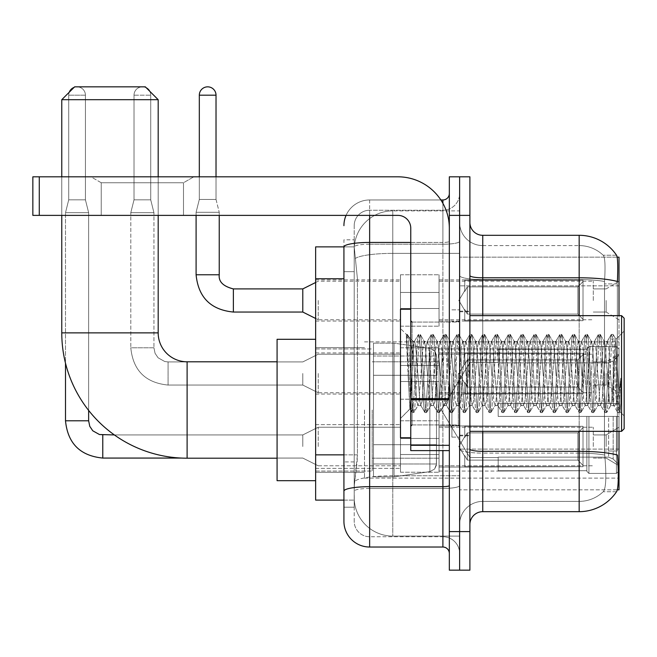 <?xml version="1.0" encoding="UTF-8"?>
<svg xmlns="http://www.w3.org/2000/svg" width="657" height="657" viewBox="0 0 657 657"><rect width="100%" height="100%" fill="white"/><g stroke="black" fill="none" stroke-linecap="round" stroke-linejoin="round"><path stroke-width="0.49" stroke-dasharray="3.29 2.46" d="M619.009 409.993L619.009 478.124L619.009 409.993M364.495 409.993L364.495 478.124L364.495 409.993M619.009 300.479L619.009 281.196L619.009 300.479M606.156 300.479L606.156 312.05L606.156 300.479M619.009 373.488L619.009 392.771L619.009 373.488M606.156 373.488L606.156 385.059L606.156 373.488M619.009 446.505L619.009 427.222L619.009 446.505M606.156 446.505L606.156 434.934L606.156 446.505M400.483 300.479L400.483 274.766L400.483 300.479M315.647 300.479L315.647 279.907L315.647 300.479M410.765 437.759L400.483 437.759L400.483 309.217L400.483 418.484L400.483 309.217L410.765 309.217L410.765 437.759L410.765 309.217M315.647 373.488L315.647 394.06L315.647 373.488M400.483 446.505L400.483 420.792L400.483 446.505M315.647 446.505L315.647 424.627L315.647 446.505M439.048 300.479L439.048 274.766L439.048 300.479M439.048 373.488L439.048 399.201L439.048 373.488M439.048 446.505L439.048 420.792L439.048 446.505M593.296 300.479L593.296 281.196L593.296 300.479M593.296 373.488L593.296 392.771L593.296 373.488M593.296 446.505L593.296 427.222L593.296 446.505M343.923 454.849L357.424 454.849L357.178 461.543L354.369 484.677L357.424 454.849L357.424 278.74L357.424 454.849L315.647 454.849L315.647 500.108L354.295 500.108L354.205 497.538A38.566 38.566 0 0 0 392.771 536.096L459.613 536.096L459.613 475.75L459.613 536.096L392.771 536.096L392.771 475.75L392.771 536.096A38.566 38.566 0 0 1 354.205 497.538L354.205 489.687L354.295 500.108L343.923 500.108L343.923 271.67L343.923 507.179L354.205 507.179L354.205 461.912L354.205 507.179L343.923 507.179M354.369 484.677L354.205 489.687L354.369 484.677M617.186 257.158L459.613 257.158L619.009 257.158L619.009 489.818L459.613 489.818L459.613 257.158L459.613 489.818L617.342 489.818M315.647 409.993L315.647 480.694L315.647 409.993M459.613 210.881L459.613 475.75L459.613 210.881L392.771 210.881L459.613 210.881M619.009 431.337L619.009 315.647M354.263 247.402L357.424 278.74L354.263 247.402A38.566 38.566 0 0 1 392.771 210.881A38.566 38.566 0 0 0 354.263 247.402A38.566 38.566 0 0 1 392.771 210.881L392.771 253.372L459.613 253.372L392.771 253.372L392.771 210.881M343.923 495.608L343.923 239.805L354.205 239.805L343.923 239.805L343.923 271.67L354.205 271.67L354.205 461.912L354.205 239.805L354.205 271.67L343.923 271.67L343.923 246.876L354.295 246.876L315.647 246.876L315.647 454.849M469.895 373.488L469.895 435.837L469.895 373.488M459.613 373.488L459.613 437.119L459.613 373.488M451.901 373.488L451.901 437.119L451.901 373.488M482.755 235.305L579.162 235.305L579.162 451.326A44.988 7.81 180 0 1 617.506 455.055L617.835 460.253C618.672 477.352 618.319 487.716 616.775 491.37A44.988 44.988 0 0 1 579.162 511.672L482.755 511.672L482.755 235.305A12.853 12.853 0 0 1 469.895 222.452L469.895 275.562L469.895 222.452M616.521 491.748L603.167 491.748L616.521 491.748M605.163 460.253C606.419 477.368 605.885 487.74 603.561 491.37A34.706 34.706 0 0 1 579.162 501.39L482.755 501.39L482.755 460.253L482.755 501.39L579.162 501.39A34.706 34.706 0 0 0 603.561 491.37C605.877 487.773 606.419 477.401 605.163 460.253L604.448 451.014L604.53 281.492C605.45 266.685 605.081 258.004 603.405 255.466L603.405 255.466A34.706 34.706 0 0 0 579.162 245.587A34.706 34.706 0 0 1 603.405 255.466C605.081 257.971 605.45 266.643 604.53 281.492L604.448 451.014L605.163 460.253M459.613 460.253L459.613 275.562L459.613 460.253M469.895 524.532L469.895 275.562L469.895 524.532A12.853 12.853 0 0 1 482.755 511.672M459.613 222.452L459.613 275.562L459.613 222.452A23.135 23.135 0 0 0 482.755 245.587A23.135 23.135 0 0 1 459.613 222.452A23.135 23.135 0 0 0 482.755 245.587L482.755 453.116A23.135 4.016 0 0 1 459.613 449.092A23.135 4.016 0 0 0 482.755 453.116L482.755 245.587L579.162 245.587L482.755 245.587M459.613 215.381L459.613 176.815L469.895 176.815L469.895 215.381L459.613 215.381L459.613 176.815L449.331 176.815L449.331 215.381L459.613 215.381L459.613 531.595L459.613 215.381M449.331 215.381L449.331 570.161L459.613 570.161L459.613 531.595L459.613 570.161L469.895 570.161L469.895 215.381M616.677 255.466A44.988 44.988 0 0 0 616.521 255.228L603.167 255.228L616.521 255.228A44.988 44.988 0 0 1 616.677 255.466C617.777 257.979 618.023 266.66 617.408 281.492L617.358 283.906L617.408 281.492A44.988 7.81 180 0 0 579.162 277.796L482.755 277.796A12.853 2.234 0 0 1 469.895 275.562M617.358 451.014L617.358 283.906L617.358 451.014L604.448 451.014L617.358 451.014M459.613 524.532A23.135 23.135 0 0 1 482.755 501.39A23.135 23.135 0 0 0 459.613 524.532A23.135 23.135 0 0 1 482.755 501.39M343.923 521.313A25.705 25.705 0 0 0 369.636 547.026L369.636 536.744A15.423 15.423 0 0 1 354.205 521.313L354.205 246.909L354.205 521.313A15.423 15.423 0 0 0 369.636 536.744L442.9 536.744L442.9 495.608L442.9 547.026A6.43 6.43 0 0 1 449.331 553.449L449.331 193.528L449.331 553.449M459.613 495.608L459.613 241.333L459.613 495.608M449.331 373.488L449.331 424.907L449.331 373.488M459.613 193.528L459.613 241.333L459.613 193.528A16.712 16.712 0 0 1 442.9 210.24A16.712 16.712 0 0 0 459.613 193.528A16.712 16.712 0 0 1 442.9 210.24L442.9 536.744L369.636 536.744L369.636 488.463L442.9 488.463A16.712 2.899 0 0 0 459.613 485.564A16.712 2.899 0 0 1 442.9 488.463L442.9 210.24L369.636 210.24L442.9 210.24M346.075 215.381A25.705 25.705 0 0 1 369.636 199.958L442.9 199.958A6.43 6.43 0 0 0 449.331 193.528A6.43 6.43 0 0 1 442.9 199.958L442.9 495.608L442.9 488.463L369.636 488.463L369.636 210.24L369.636 244.232L442.9 244.232A16.712 2.899 0 0 0 459.613 241.333A16.712 2.899 0 0 1 442.9 244.232L369.636 244.232L369.636 495.608L369.636 486.681L442.9 486.681A6.43 1.117 0 0 0 449.331 485.564M369.636 547.026L442.9 547.026M343.923 491.14A25.705 4.468 180 0 1 369.636 486.681L369.636 199.958A25.705 25.705 0 0 0 343.923 225.663A25.705 25.705 0 0 1 369.636 199.958L440.855 199.958M354.205 225.663L354.205 246.909L354.205 225.663A15.423 15.423 0 0 1 369.636 210.24A15.423 15.423 0 0 0 354.205 225.663A15.423 15.423 0 0 1 369.636 210.24M459.613 553.449A16.712 16.712 0 0 0 442.9 536.744A16.712 16.712 0 0 1 459.613 553.449A16.712 16.712 0 0 0 442.9 536.744M101.235 182.753L90.953 176.815L193.79 176.815L90.953 176.815L193.79 176.815L90.953 176.815L101.235 182.753L101.235 215.381L183.5 215.381L101.235 215.381L183.5 215.381L101.235 215.381L101.235 182.753L183.5 182.753L193.79 176.815L183.5 182.753L101.235 182.753L183.5 182.753L183.5 215.381L183.5 182.753L101.235 182.753M410.765 450.62L449.331 450.62L410.765 450.62L410.765 445.306L410.765 450.62L449.331 450.62L449.331 228.234A51.418 51.418 0 0 0 397.912 176.815L32.85 176.815L39.28 176.815L32.85 176.815L32.85 215.381L32.85 176.815L32.85 215.381L397.912 215.381A12.853 12.853 0 0 1 410.765 228.234L410.765 450.62M410.765 399.752L449.331 399.752L410.765 399.752L449.331 399.752L449.331 228.234A51.418 51.418 0 0 0 397.912 176.815L39.28 176.815L39.28 215.381L397.912 215.381A12.853 12.853 0 0 1 410.765 228.234L410.765 398.635L449.331 398.635L449.331 450.62L449.331 228.234A51.418 51.418 0 0 0 397.912 176.815L39.28 176.815L39.28 215.381L32.85 215.381L397.912 215.381A12.853 12.853 0 0 1 410.765 228.234L410.765 398.635L449.331 398.635L449.331 228.234M624.15 373.488L624.15 428.766L624.15 318.218L624.15 415.906L624.15 318.218L621.579 315.647L621.579 431.337L621.579 315.647L621.579 431.337L624.15 428.766L624.15 373.488M406.379 336.285L406.379 334.397L400.483 328.5L406.379 334.397L407.332 334.397L406.379 338.437L408.629 336.639L409.139 337.337L413.335 355.511L413.335 341.353L413.335 355.511L414.559 373.488L413.335 355.511L409.139 337.337L408.629 336.639L406.379 338.437L406.379 334.397L407.332 334.397L406.379 338.437L408.005 373.488L406.798 339.636L411.077 407.348L411.947 412.407L411.077 407.348L406.379 336.285M413.335 347.019L413.335 341.353L408.621 336.639L413.335 341.353L414.559 341.353L413.335 347.019L410.042 408.925L408.005 373.488L409.902 408.876L412.153 412.588L409.902 408.876L400.483 418.484L410.042 408.925L412.079 373.488L412.054 424.907L412.054 322.07L412.054 424.907L412.054 322.07L412.054 373.488L413.335 341.353L414.559 341.353L413.335 347.019M430.631 373.488L428.487 345.656L427.173 341.566L426.344 345.656L422.057 401.32L420.743 405.418L419.913 401.32L415.635 345.656L414.559 341.353L415.635 345.656L419.913 401.32L420.743 405.418L424.8 412.407L423.929 407.348L419.651 339.636L418.575 334.397L417.507 339.636L413.22 407.348L412.153 412.588L413.754 412.588L412.686 407.348L408.399 339.636L407.332 334.397L409.139 337.337L407.529 334.569L408.399 339.636L412.686 407.348L413.959 412.407L412.153 412.588L413.22 407.348L417.507 339.636L418.378 334.569L420.184 334.397L419.117 339.636L414.83 407.348L413.959 412.407L418.016 405.418L416.702 401.32L414.559 373.488L416.702 401.32L417.77 405.624L420.989 405.624L424.8 412.407L423.929 407.348L419.651 339.636L418.575 334.397L420.184 334.397L419.117 339.636L414.83 407.348L413.959 412.407L417.77 405.624L420.989 405.624L422.057 401.32L426.344 345.656L427.173 341.566L431.23 334.569L430.36 339.636L426.073 407.348L424.8 412.407L426.615 412.588L425.539 407.348L421.252 339.636L420.184 334.397L424.447 341.566L423.133 345.656L418.846 401.32L418.016 405.418L418.846 401.32L423.133 345.656L424.2 341.353L427.411 341.353L431.23 334.569L430.36 339.636L426.073 407.348L425.005 412.588L426.615 412.588L425.539 407.348L421.252 339.636L420.381 334.569L424.2 341.353L427.411 341.353L428.487 345.656L432.774 401.32L433.595 405.418L432.774 401.32L430.631 373.488M427.411 373.488L425.276 345.656L424.447 341.566L425.276 345.656L429.555 401.32L430.631 405.624L429.555 401.32L427.411 373.488M443.483 373.488L441.34 345.656L440.026 341.566L439.196 345.656L434.909 401.32L433.595 405.418L437.661 412.407L436.79 407.348L432.503 339.636L431.23 334.569L433.037 334.397L431.969 339.636L427.682 407.348L426.615 412.588L430.869 405.418L433.842 405.624L437.661 412.407L436.79 407.348L432.503 339.636L431.435 334.397L433.037 334.397L431.969 339.636L427.682 407.348L426.812 412.407L430.631 405.624L433.842 405.624L434.909 401.32L439.196 345.656L440.026 341.566L444.083 334.569L443.212 339.636L438.933 407.348L437.661 412.407L439.467 412.588L438.391 407.348L434.113 339.636L433.037 334.397L437.299 341.566L435.985 345.656L431.698 401.32L430.869 405.418L431.698 401.32L435.985 345.656L437.053 341.353L440.272 341.353L444.083 334.569L443.212 339.636L438.933 407.348L437.858 412.588L439.467 412.588L438.391 407.348L434.113 339.636L433.242 334.569L437.053 341.353L440.272 341.353L441.34 345.656L445.627 401.32L446.448 405.418L445.627 401.32L443.483 373.488M440.272 373.488L438.129 345.656L437.299 341.566L438.129 345.656L442.407 401.32L443.483 405.624L442.407 401.32L440.272 373.488M456.336 373.488L454.192 345.656L452.878 341.566L452.049 345.656L447.77 401.32L446.448 405.418L450.513 412.407L449.643 407.348L445.356 339.636L444.083 334.569L445.889 334.397L444.822 339.636L440.535 407.348L439.467 412.588L443.73 405.418L446.694 405.624L450.513 412.407L449.643 407.348L445.356 339.636L444.288 334.397L445.889 334.397L444.822 339.636L440.535 407.348L439.664 412.407L443.483 405.624L446.694 405.624L447.77 401.32L452.049 345.656L452.878 341.566L456.935 334.569L456.073 339.636L451.786 407.348L450.513 412.407L452.32 412.588L451.252 407.348L446.965 339.636L445.889 334.397L450.152 341.566L448.838 345.656L444.551 401.32L443.73 405.418L444.551 401.32L448.838 345.656L449.914 341.353L453.125 341.353L456.935 334.569L456.073 339.636L451.786 407.348L450.71 412.588L452.32 412.588L451.252 407.348L446.965 339.636L446.095 334.569L449.914 341.353L453.125 341.353L454.192 345.656L458.479 401.32L459.309 405.418L458.479 401.32L456.336 373.488M453.125 373.488L450.981 345.656L450.152 341.566L450.981 345.656L455.268 401.32L456.336 405.624L455.268 401.32L453.125 373.488M469.188 373.488L467.045 345.656L465.731 341.566L464.91 345.656L460.623 401.32L459.309 405.418L463.366 412.407L462.495 407.348L458.208 339.636L456.935 334.569L458.75 334.397L457.674 339.636L453.387 407.348L452.32 412.588L456.582 405.418L459.547 405.624L463.366 412.407L462.495 407.348L458.208 339.636L457.141 334.397L458.75 334.397L457.674 339.636L453.387 407.348L452.525 412.407L456.336 405.624L459.547 405.624L460.623 401.32L464.91 345.656L465.731 341.566L469.796 334.569L468.926 339.636L464.639 407.348L463.366 412.407L465.172 412.588L464.105 407.348L459.818 339.636L458.75 334.397L463.004 341.566L461.69 345.656L457.412 401.32L456.582 405.418L457.412 401.32L461.69 345.656L462.766 341.353L465.977 341.353L469.796 334.569L468.926 339.636L464.639 407.348L463.571 412.588L465.172 412.588L464.105 407.348L459.818 339.636L458.947 334.569L462.766 341.353L465.977 341.353L467.045 345.656L471.332 401.32L472.161 405.418L471.332 401.32L469.188 373.488M465.977 373.488L463.834 345.656L463.004 341.566L463.834 345.656L468.121 401.32L469.188 405.624L468.121 401.32L465.977 373.488M482.049 373.488L479.906 345.656L478.592 341.566L477.762 345.656L473.475 401.32L472.161 405.418L476.218 412.407L475.348 407.348L471.069 339.636L469.796 334.569L471.603 334.397L470.527 339.636L466.248 407.348L465.172 412.588L469.435 405.418L472.408 405.624L476.218 412.407L475.348 407.348L471.069 339.636L469.993 334.397L471.603 334.397L470.527 339.636L466.248 407.348L465.378 412.407L469.188 405.624L472.408 405.624L473.475 401.32L477.762 345.656L478.592 341.566L482.649 334.569L481.778 339.636L477.491 407.348L476.218 412.407L478.025 412.588L476.957 407.348L472.67 339.636L471.603 334.397L475.865 341.566L474.551 345.656L470.264 401.32L469.435 405.418L470.264 401.32L474.551 345.656L475.619 341.353L478.83 341.353L482.649 334.569L481.778 339.636L477.491 407.348L476.424 412.588L478.025 412.588L476.957 407.348L472.67 339.636L471.8 334.569L475.619 341.353L478.83 341.353L479.906 345.656L484.184 401.32L485.014 405.418L484.184 401.32L482.049 373.488M478.83 373.488L476.686 345.656L475.865 341.566L476.686 345.656L480.973 401.32L482.049 405.624L480.973 401.32L478.83 373.488M494.902 373.488L492.758 345.656L491.444 341.566L490.615 345.656L486.328 401.32L485.014 405.418L489.071 412.407L488.208 407.348L483.922 339.636L482.649 334.569L484.455 334.397L483.388 339.636L479.101 407.348L478.025 412.588L482.287 405.418L485.26 405.624L489.071 412.407L488.208 407.348L483.922 339.636L482.846 334.397L484.455 334.397L483.388 339.636L479.101 407.348L478.23 412.407L482.049 405.624L485.26 405.624L486.328 401.32L490.615 345.656L491.444 341.566L495.501 334.569L494.631 339.636L490.344 407.348L489.071 412.407L490.886 412.588L489.81 407.348L485.523 339.636L484.455 334.397L488.718 341.566L487.404 345.656L483.117 401.32L482.287 405.418L483.117 401.32L487.404 345.656L488.471 341.353L491.682 341.353L495.501 334.569L494.631 339.636L490.344 407.348L489.276 412.588L490.886 412.588L489.81 407.348L485.523 339.636L484.661 334.569L488.471 341.353L491.682 341.353L492.758 345.656L497.045 401.32L497.866 405.418L497.045 401.32L494.902 373.488M491.682 373.488L489.547 345.656L488.718 341.566L489.547 345.656L493.826 401.32L494.902 405.624L493.826 401.32L491.682 373.488M507.754 373.488L505.611 345.656L504.297 341.566L503.467 345.656L499.189 401.32L497.866 405.418L501.932 412.407L501.061 407.348L496.774 339.636L495.501 334.569L497.308 334.397L496.24 339.636L491.953 407.348L490.886 412.588L495.148 405.418L498.113 405.624L501.932 412.407L501.061 407.348L496.774 339.636L495.707 334.397L497.308 334.397L496.24 339.636L491.953 407.348L491.083 412.407L494.902 405.624L498.113 405.624L499.189 401.32L503.467 345.656L504.297 341.566L508.354 334.569L507.483 339.636L503.205 407.348L501.932 412.407L503.738 412.588L502.662 407.348L498.384 339.636L497.308 334.397L501.57 341.566L500.256 345.656L495.969 401.32L495.148 405.418L495.969 401.32L500.256 345.656L501.324 341.353L504.543 341.353L508.354 334.569L507.483 339.636L503.205 407.348L502.129 412.588L503.738 412.588L502.662 407.348L498.384 339.636L497.513 334.569L501.324 341.353L504.543 341.353L505.611 345.656L509.898 401.32L510.727 405.418L509.898 401.32L507.754 373.488M504.543 373.488L502.4 345.656L501.57 341.566L502.4 345.656L506.687 401.32L507.754 405.624L506.687 401.32L504.543 373.488M520.607 373.488L518.463 345.656L517.149 341.566L516.32 345.656L512.041 401.32L510.727 405.418L514.784 412.407L513.914 407.348L509.627 339.636L508.354 334.569L510.161 334.397L509.093 339.636L504.806 407.348L503.738 412.588L508.001 405.418L510.965 405.624L514.784 412.407L513.914 407.348L509.627 339.636L508.559 334.397L510.161 334.397L509.093 339.636L504.806 407.348L503.935 412.407L507.754 405.624L510.965 405.624L512.041 401.32L516.32 345.656L517.149 341.566L521.215 334.569L520.344 339.636L516.057 407.348L514.784 412.407L516.591 412.588L515.523 407.348L511.236 339.636L510.161 334.397L514.423 341.566L513.109 345.656L508.822 401.32L508.001 405.418L508.822 401.32L513.109 345.656L514.185 341.353L517.396 341.353L521.215 334.569L520.344 339.636L516.057 407.348L514.981 412.588L516.591 412.588L515.523 407.348L511.236 339.636L510.366 334.569L514.185 341.353L517.396 341.353L518.463 345.656L522.75 401.32L523.58 405.418L522.75 401.32L520.607 373.488M517.396 373.488L515.252 345.656L514.423 341.566L515.252 345.656L519.539 401.32L520.607 405.624L519.539 401.32L517.396 373.488M533.459 373.488L531.324 345.656L530.002 341.566L529.181 345.656L524.894 401.32L523.58 405.418L527.637 412.407L526.766 407.348L522.479 339.636L521.215 334.569L523.021 334.397L521.945 339.636L517.667 407.348L516.591 412.588L520.853 405.418L523.826 405.624L527.637 412.407L526.766 407.348L522.479 339.636L521.412 334.397L523.021 334.397L521.945 339.636L517.667 407.348L516.796 412.407L520.607 405.624L523.826 405.624L524.894 401.32L529.181 345.656L530.002 341.566L534.067 334.569L533.197 339.636L528.91 407.348L527.637 412.407L529.443 412.588L528.376 407.348L524.089 339.636L523.021 334.397L527.284 341.566L525.961 345.656L521.683 401.32L520.853 405.418L521.683 401.32L525.961 345.656L527.037 341.353L530.248 341.353L534.067 334.569L533.197 339.636L528.91 407.348L527.842 412.588L529.443 412.588L528.376 407.348L524.089 339.636L523.218 334.569L527.037 341.353L530.248 341.353L531.324 345.656L535.603 401.32L536.432 405.418L535.603 401.32L533.459 373.488M530.248 373.488L528.105 345.656L527.284 341.566L528.105 345.656L532.392 401.32L533.459 405.624L532.392 401.32L530.248 373.488M546.32 373.488L544.177 345.656L542.863 341.566L542.033 345.656L537.746 401.32L536.432 405.418L540.489 412.407L539.619 407.348L535.34 339.636L534.067 334.569L535.874 334.397L534.798 339.636L530.519 407.348L529.443 412.588L533.706 405.418L536.679 405.624L540.489 412.407L539.619 407.348L535.34 339.636L534.264 334.397L535.874 334.397L534.798 339.636L530.519 407.348L529.649 412.407L533.459 405.624L536.679 405.624L537.746 401.32L542.033 345.656L542.863 341.566L546.92 334.569L546.049 339.636L541.762 407.348L540.489 412.407L542.304 412.588L541.228 407.348L536.941 339.636L535.874 334.397L540.136 341.566L538.822 345.656L534.535 401.32L533.706 405.418L534.535 401.32L538.822 345.656L539.89 341.353L543.101 341.353L546.92 334.569L546.049 339.636L541.762 407.348L540.695 412.588L542.304 412.588L541.228 407.348L536.941 339.636L536.071 334.569L539.89 341.353L543.101 341.353L544.177 345.656L548.464 401.32L549.285 405.418L548.464 401.32L546.32 373.488M543.101 373.488L540.957 345.656L540.136 341.566L540.957 345.656L545.244 401.32L546.32 405.624L545.244 401.32L543.101 373.488M559.173 373.488L557.029 345.656L555.715 341.566L554.886 345.656L550.599 401.32L549.285 405.418L553.35 412.407L552.48 407.348L548.193 339.636L546.92 334.569L548.726 334.397L547.659 339.636L543.372 407.348L542.304 412.588L546.558 405.418L549.531 405.624L553.35 412.407L552.48 407.348L548.193 339.636L547.117 334.397L548.726 334.397L547.659 339.636L543.372 407.348L542.501 412.407L546.32 405.624L549.531 405.624L550.599 401.32L554.886 345.656L555.715 341.566L559.772 334.569L558.902 339.636L554.623 407.348L553.35 412.407L555.157 412.588L554.081 407.348L549.802 339.636L548.726 334.397L552.989 341.566L551.675 345.656L547.388 401.32L546.558 405.418L547.388 401.32L551.675 345.656L552.742 341.353L555.962 341.353L559.772 334.569L558.902 339.636L554.623 407.348L553.547 412.588L555.157 412.588L554.081 407.348L549.802 339.636L548.932 334.569L552.742 341.353L555.962 341.353L557.029 345.656L561.316 401.32L562.137 405.418L561.316 401.32L559.173 373.488M555.962 373.488L553.818 345.656L552.989 341.566L553.818 345.656L558.097 401.32L559.173 405.624L558.097 401.32L555.962 373.488M572.025 373.488L569.882 345.656L568.568 341.566L567.738 345.656L563.46 401.32L562.137 405.418L566.203 412.407L565.332 407.348L561.045 339.636L559.772 334.569L561.579 334.397L560.511 339.636L556.224 407.348L555.157 412.588L559.419 405.418L562.384 405.624L566.203 412.407L565.332 407.348L561.045 339.636L559.978 334.397L561.579 334.397L560.511 339.636L556.224 407.348L555.354 412.407L559.173 405.624L562.384 405.624L563.46 401.32L567.738 345.656L568.568 341.566L572.625 334.569L571.754 339.636L567.476 407.348L566.203 412.407L568.009 412.588L566.942 407.348L562.655 339.636L561.579 334.397L565.841 341.566L564.527 345.656L560.24 401.32L559.419 405.418L560.24 401.32L564.527 345.656L565.595 341.353L568.814 341.353L572.625 334.569L571.754 339.636L567.476 407.348L566.4 412.588L568.009 412.588L566.942 407.348L562.655 339.636L561.784 334.569L565.595 341.353L568.814 341.353L569.882 345.656L574.169 401.32L574.998 405.418L574.169 401.32L572.025 373.488M568.814 373.488L566.671 345.656L565.841 341.566L566.671 345.656L570.958 401.32L572.025 405.624L570.958 401.32L568.814 373.488M584.878 373.488L582.734 345.656L581.42 341.566L580.599 345.656L576.312 401.32L574.998 405.418L579.055 412.407L578.185 407.348L573.898 339.636L572.625 334.569L574.44 334.397L573.364 339.636L569.077 407.348L568.009 412.588L572.272 405.418L575.236 405.624L579.055 412.407L578.185 407.348L573.898 339.636L572.83 334.397L574.44 334.397L573.364 339.636L569.077 407.348L568.206 412.407L572.025 405.624L575.236 405.624L576.312 401.32L580.599 345.656L581.42 341.566L585.486 334.569L584.615 339.636L580.328 407.348L579.055 412.407L580.862 412.588L579.794 407.348L575.507 339.636L574.44 334.397L578.694 341.566L577.38 345.656L573.101 401.32L572.272 405.418L573.101 401.32L577.38 345.656L578.456 341.353L581.667 341.353L585.486 334.569L584.615 339.636L580.328 407.348L579.26 412.588L580.862 412.588L579.794 407.348L575.507 339.636L574.637 334.569L578.456 341.353L581.667 341.353L582.734 345.656L587.021 401.32L587.851 405.418L587.021 401.32L584.878 373.488M581.667 373.488L579.523 345.656L578.694 341.566L579.523 345.656L583.81 401.32L584.878 405.624L583.81 401.32L581.667 373.488M597.739 373.488L595.595 345.656L594.273 341.566L593.452 345.656L589.165 401.32L587.851 405.418L591.908 412.407L591.037 407.348L586.758 339.636L585.486 334.569L587.292 334.397L586.216 339.636L581.938 407.348L580.862 412.588L585.124 405.418L588.097 405.624L591.908 412.407L591.037 407.348L586.758 339.636L585.683 334.397L587.292 334.397L586.216 339.636L581.938 407.348L581.067 412.407L584.878 405.624L588.097 405.624L589.165 401.32L593.452 345.656L594.273 341.566L598.338 334.569L597.468 339.636L593.181 407.348L591.908 412.407L593.714 412.588L592.647 407.348L588.36 339.636L587.292 334.397L591.555 341.566L590.232 345.656L585.954 401.32L585.124 405.418L585.954 401.32L590.232 345.656L591.308 341.353L594.519 341.353L598.338 334.569L597.468 339.636L593.181 407.348L592.113 412.588L593.714 412.588L592.647 407.348L588.36 339.636L587.489 334.569L591.308 341.353L594.519 341.353L595.595 345.656L599.874 401.32L600.703 405.418L599.874 401.32L597.739 373.488M594.519 373.488L592.376 345.656L591.555 341.566L592.376 345.656L596.663 401.32L597.739 405.624L596.663 401.32L594.519 373.488M610.591 373.488L608.448 345.656L607.134 341.566L606.304 345.656L602.017 401.32L600.703 405.418L604.76 412.407L603.898 407.348L599.611 339.636L598.338 334.569L600.145 334.397L599.077 339.636L594.79 407.348L593.714 412.588L597.977 405.418L600.95 405.624L604.76 412.407L603.898 407.348L599.611 339.636L598.535 334.397L600.145 334.397L599.077 339.636L594.79 407.348L593.92 412.407L597.739 405.624L600.95 405.624L602.017 401.32L606.304 345.656L607.134 341.566L611.191 334.569L610.32 339.636L606.033 407.348L604.76 412.407L606.575 412.588L605.499 407.348L601.212 339.636L600.145 334.397L604.407 341.566L603.093 345.656L598.806 401.32L597.977 405.418L598.806 401.32L603.093 345.656L604.161 341.353L607.372 341.353L611.191 334.569L610.32 339.636L606.033 407.348L604.966 412.588L606.575 412.588L605.499 407.348L601.212 339.636L600.35 334.569L604.161 341.353L607.372 341.353L608.448 345.656L610.591 373.488C611.659 393.009 612.726 403.727 613.802 405.624L613.802 373.488L611.659 401.32L610.591 405.624L609.515 401.32L605.237 345.656L604.407 341.566L605.237 345.656L609.515 401.32L610.591 405.624L613.802 405.624L617.621 412.407L616.751 407.348L612.464 339.636L611.396 334.397L612.997 334.397L611.93 339.636L607.643 407.348L606.575 412.588L610.591 405.624L613.802 405.624L613.802 373.488L615.847 339.324L619.929 411.717L620.808 403.841L620.808 378.169C618.656 397.304 616.323 406.461 613.802 405.624L617.621 412.407L616.751 407.348L612.464 339.636L611.396 334.397L612.997 334.397L611.93 339.636L607.643 407.348L606.772 412.407L610.829 405.418L611.659 401.32L615.847 339.324L619.929 411.717L620.808 403.841L619.625 412.407L618.352 407.348L614.073 339.636L612.997 334.397L614.073 339.636L618.352 407.348L619.625 412.407L620.808 403.841L620.808 378.169L618.894 407.348L617.621 412.407L619.428 412.588L617.818 412.588L618.894 407.348L620.808 378.169C618.656 397.304 616.323 406.461 613.802 405.624C612.726 403.727 611.659 393.009 610.591 373.488M315.647 480.694L277.082 480.694L315.647 480.694L277.082 480.694L277.082 339.299L277.082 480.694L277.082 339.299L277.082 480.694L277.082 339.299L277.082 480.694L277.082 361.793L187.105 361.793L187.105 458.2A125.331 125.331 0 0 1 61.774 332.869L61.774 99.692L158.181 99.692L61.774 99.692L158.181 99.692L61.774 99.692L158.181 99.692L61.774 99.692L158.181 99.692L145.328 86.839L74.627 86.839L145.328 86.839L158.181 99.692L158.181 332.869L158.181 99.692L145.328 86.839L74.627 86.839L61.774 99.692L74.627 86.839L145.328 86.839L74.627 86.839L145.328 86.839L74.627 86.839L61.774 99.692L61.774 332.869L61.774 99.692M315.647 339.299L277.082 339.299L315.647 339.299L277.082 339.299L277.082 409.993L277.082 361.793L187.105 361.793A28.924 28.924 0 0 1 158.181 332.869L158.181 99.692M469.895 409.993L469.895 457.559L469.895 409.993M498.178 403.57L498.178 409.993L498.178 403.57L608.637 403.57L498.178 403.57L586.873 403.57L586.873 348.629L586.873 403.57L588.927 403.57L588.927 346.567L588.927 403.57L498.178 403.57L498.178 416.423L586.873 416.423L586.873 470.716L586.873 416.423L498.178 416.423L498.178 403.57L498.178 416.423L498.178 403.57L619.009 403.57L619.009 349.146L619.009 403.57L616.438 403.57L616.438 346.567L616.438 403.57L588.927 403.57L619.009 403.57L619.009 355.1L619.009 403.57L498.178 403.57L586.873 403.57L586.873 348.629L586.873 349.278L498.178 348.941L586.873 349.278L586.873 403.57L586.873 348.629L588.927 346.567L586.873 348.629L586.873 403.57L588.927 403.57L588.927 346.567L616.438 346.567L588.927 346.567L588.927 403.57L498.178 403.57L498.178 416.423L619.009 416.423L619.009 470.847L619.009 416.423L616.438 416.423L616.438 473.426L619.009 470.847L616.438 473.426L616.438 416.423L588.927 416.423L588.927 473.426L616.438 473.426L588.927 473.426L588.927 416.423L586.873 416.423L586.873 471.365L588.927 473.426L586.873 471.365L586.873 416.423L619.009 416.423L619.009 470.847L619.009 464.893L613.178 459.021L608.637 457.124L613.178 459.021L619.009 464.893L619.009 416.423L498.178 416.423L586.873 416.423L586.873 470.716L498.178 471.053L586.873 470.716L586.873 471.365L586.873 416.423L498.178 416.423L498.178 403.57L498.178 416.423L498.178 403.57L619.009 403.57L619.009 349.146L616.438 346.567L619.009 349.146L619.009 403.57L616.438 403.57L616.438 346.567L616.438 403.57L588.927 403.57L619.009 403.57L619.009 355.1L613.178 360.972L619.009 355.1L619.009 403.57L498.178 403.57L586.873 403.57L586.873 348.629L586.873 349.278L498.178 349.278L498.178 362.869L608.637 362.869L498.178 362.869L498.178 348.941L586.873 349.278L586.873 403.57L586.873 348.629L588.927 346.567L586.873 348.629L586.873 403.57L588.927 403.57L588.927 346.567L616.438 346.567L588.927 346.567L588.927 403.57L498.178 403.57L498.178 416.423L619.009 416.423L619.009 470.847L619.009 416.423L616.438 416.423L616.438 473.426L619.009 470.847L616.438 473.426L616.438 416.423L588.927 416.423L588.927 473.426L616.438 473.426L588.927 473.426L588.927 416.423L586.873 416.423L586.873 471.365L588.927 473.426L586.873 471.365L586.873 416.423L619.009 416.423L619.009 470.847L619.009 464.893L613.178 459.021L608.637 457.124L498.178 457.124L608.637 457.124L613.178 459.021L619.009 464.893L619.009 416.423L498.178 416.423L586.873 416.423L586.873 470.716L498.178 470.716L498.178 457.124L498.178 471.053L586.873 470.716L586.873 471.365L586.873 416.423L498.178 416.423L498.178 403.57L498.178 416.423L498.178 403.57L619.009 403.57L619.009 349.146L616.438 346.567L619.009 349.146L619.009 403.57L616.438 403.57L616.438 346.567L616.438 403.57L588.927 403.57L619.009 403.57L619.009 355.1L613.178 360.972L608.637 362.869L613.178 360.972L619.009 355.1L619.009 403.57L498.178 403.57L586.873 403.57L586.873 348.629L586.873 349.278L498.178 349.278L498.178 362.869L608.637 362.869L498.178 362.869L498.178 348.941L586.873 349.278L586.873 403.57L586.873 348.629L588.927 346.567L586.873 348.629L586.873 403.57L588.927 403.57L588.927 346.567L616.438 346.567L588.927 346.567L588.927 403.57L498.178 403.57L498.178 416.423L619.009 416.423L619.009 470.847L619.009 416.423L616.438 416.423L616.438 473.426L619.009 470.847L616.438 473.426L616.438 416.423L588.927 416.423L588.927 473.426L616.438 473.426L588.927 473.426L588.927 416.423L586.873 416.423L586.873 471.365L588.927 473.426L586.873 471.365L586.873 416.423L619.009 416.423L619.009 470.847L619.009 464.893L613.178 459.021L608.637 457.124L498.178 457.124L608.637 457.124L613.178 459.021L619.009 464.893L619.009 416.423L498.178 416.423L586.873 416.423L586.873 470.716L498.178 470.716L498.178 457.124L498.178 471.053L586.873 470.716L586.873 416.423L498.178 416.423L498.178 403.57M439.048 409.993L439.048 471.053L439.048 409.993M372.207 409.993L372.207 471.053L372.207 409.993M373.488 375.287L373.488 476.842L373.488 444.707L436.478 444.707L436.478 463.982L436.478 356.012L436.478 375.295L373.488 375.287L373.488 356.012L373.488 463.982L373.488 444.707L436.478 444.707L436.478 356.012L436.478 375.295L373.488 375.287L373.488 343.151L373.488 476.842L373.488 444.707L436.478 444.707L436.478 356.012L436.478 375.295L373.488 375.287L373.488 356.012L373.488 463.982L373.488 444.707L394.06 444.707L394.06 343.151L394.06 375.287L373.488 375.287L373.488 343.151L373.488 476.842L373.488 444.707L436.478 444.707L436.478 356.012L436.478 375.295L373.488 375.287L373.488 356.012L373.488 463.982L373.488 444.707L436.478 444.699L436.478 463.998L434.597 469.041L429.875 471.627L429.875 444.707L436.478 444.707L436.363 465.328L434.597 469.041L429.875 471.627L429.875 444.707L436.478 444.707L436.363 465.328L434.597 469.041L429.875 471.627L429.875 444.707L394.06 444.707L394.06 476.842L394.06 343.151L394.06 375.287L373.488 375.287L373.488 476.842L373.488 444.707L436.478 444.707L436.363 465.328L434.597 469.041L429.875 471.627L429.875 444.707L394.06 444.707L394.06 476.842L394.06 343.151L394.06 375.287L429.875 375.287L394.06 375.287L394.06 343.151L394.06 476.842L394.06 444.707L373.488 444.707L373.488 463.982L373.488 356.012L373.488 375.287L436.478 375.287L429.875 375.287L429.875 348.366L429.875 471.627L394.06 476.842L373.488 476.842L394.06 476.842L429.875 471.627L394.06 476.842L373.488 476.842L394.06 476.842L429.875 471.627L429.875 348.366L429.875 471.627L429.875 348.366L434.597 350.953L436.478 355.995L373.488 356.012L436.478 355.995L373.488 356.012L436.478 355.995L436.478 375.287L373.488 375.287M187.105 458.2A125.331 125.331 0 0 1 61.774 332.869L158.181 332.869L61.774 332.869A125.331 125.331 0 0 0 187.105 458.2L277.082 458.2M277.082 361.793L187.105 361.793A28.924 28.924 0 0 1 158.181 332.869L61.774 332.869M608.637 362.869L613.178 360.972L608.637 362.869L498.178 362.869L608.637 362.869L613.178 360.972L619.009 355.1L619.009 349.146L616.438 346.567L619.009 349.146L619.009 355.1L613.178 360.972L608.637 362.869L498.178 362.869L498.178 349.278L498.178 362.869L608.637 362.869L613.178 360.972L619.009 355.1L619.009 403.57L619.009 349.146L619.009 403.57L616.438 403.57L616.438 346.567L616.438 403.57L588.927 403.57L619.009 403.57L619.009 349.146L616.438 346.567L588.927 346.567L586.873 349.278L588.927 346.567L616.438 346.567L619.009 349.146L619.009 355.1L613.178 360.972L608.637 362.869L608.637 403.57L619.009 403.57L608.637 403.57L608.637 362.869M187.105 361.793A28.924 28.924 0 0 1 158.181 332.869M498.178 457.124L608.637 457.124L498.178 457.124L498.178 470.716L498.178 457.124L608.637 457.124L613.178 459.021L608.637 457.124L498.178 457.124L498.178 471.053L586.873 470.716L498.178 470.716L498.178 457.124M158.181 215.381L158.181 176.815M61.774 215.381L61.774 176.815M498.178 362.869L498.178 348.941L586.873 349.278L498.178 349.278L498.178 362.869M586.873 416.423L586.873 471.365L588.927 473.426L616.438 473.426L619.009 470.847L619.009 416.423L619.009 470.847L616.438 473.426L616.438 416.423L616.438 473.426L588.927 473.426L588.927 416.423L588.927 473.426L586.873 471.365L586.873 416.423L588.927 416.423L586.873 416.423M586.873 470.716L586.873 471.365L586.873 470.716M616.438 416.423L588.927 416.423L616.438 416.423M619.009 416.423L619.009 470.847L619.009 464.893L613.178 459.021L619.009 464.893L619.009 416.423L613.178 416.423L619.009 416.423M608.637 416.423L498.178 416.423L498.178 409.993L498.178 416.423L608.637 416.423L608.637 457.124L608.637 416.423M436.478 375.287L429.875 375.287L429.875 348.366L394.06 343.151L373.488 343.151L394.06 343.151L429.875 348.366L434.597 350.953L436.363 354.665L436.478 375.287L436.363 354.665L434.597 350.953L429.875 348.366L394.06 343.151L373.488 343.151L394.06 343.151L429.875 348.366L434.597 350.953L436.363 354.665L436.478 375.287M69.272 92.194A8.352 8.352 0 0 0 68.714 95.191A8.352 8.352 0 0 1 77.066 86.839A8.352 8.352 0 0 1 85.426 95.191A8.352 8.352 0 0 0 77.066 86.839A8.352 8.352 0 0 0 68.714 95.191A8.352 8.352 0 0 1 77.066 86.839A8.352 8.352 0 0 1 85.426 95.191A8.352 8.352 0 0 0 77.066 86.839A8.352 8.352 0 0 0 68.714 95.191A8.352 8.352 0 0 1 77.066 86.839A8.352 8.352 0 0 1 85.426 95.191A8.352 8.352 0 0 0 77.066 86.839A8.352 8.352 0 0 0 68.714 95.191A8.352 8.352 0 0 1 77.066 86.839A8.352 8.352 0 0 1 85.426 95.191L85.426 199.827L68.714 199.827L85.426 199.827L68.714 199.827L85.426 199.827L68.714 199.827L85.426 199.827L68.714 199.827L85.426 199.827L68.714 199.827L85.426 199.827L68.714 199.827L85.426 199.827L68.714 199.827L85.426 199.827L88.638 212.679L65.503 212.679L88.638 212.679L65.503 212.679L88.638 212.679L65.503 212.679L88.638 212.679L65.503 212.679L88.638 212.679L65.503 212.679L88.638 212.679L65.503 212.679L88.638 212.679L65.503 212.679L88.638 212.679L88.638 420.792L88.638 212.679L88.638 420.792L88.638 212.679L88.638 420.792L88.638 212.679L88.638 420.792L65.503 420.792L65.503 212.679L77.066 212.679L65.503 212.679L65.503 363.214M583.014 446.505L583.014 466.708L464.754 466.708L583.014 466.708L583.014 465.394L577.873 460.105L577.873 446.505L577.873 460.105L583.014 465.394L583.014 466.708L464.754 467.07L464.754 455.58L467.324 460.105L577.873 460.105L467.324 460.105L467.324 432.897L464.754 437.431L467.324 432.897L577.873 432.897L467.324 432.897L464.754 437.431L464.754 426.303L583.014 426.303L583.014 466.708L583.014 427.608L577.873 432.897L583.014 427.608L583.014 465.394L577.873 460.105L577.873 432.897L577.873 460.105L583.014 465.394L583.014 466.708L464.754 466.708L583.014 466.708L583.014 427.608L577.873 432.897L467.324 432.897L577.873 432.897L583.014 427.608L583.014 466.708L464.754 467.07L464.754 455.58L464.754 466.708L583.014 466.708L583.014 465.394L577.873 460.105L467.324 460.105L464.754 455.58L467.324 460.105L467.324 432.897L464.754 437.431L467.324 432.897L577.873 432.897L577.873 446.505L577.873 432.897L467.324 432.897L464.754 437.431L464.754 425.933L464.754 437.431L467.324 432.897L577.873 432.897L583.014 427.608L577.873 432.897L577.873 460.105L577.873 432.897L467.324 432.897L464.754 437.431L464.754 426.303L583.014 426.303L583.014 466.708L464.754 467.07L464.754 455.58L464.754 466.708L583.014 466.708L583.014 465.394L583.014 466.708L464.754 467.07L464.754 455.58L467.324 460.105L577.873 460.105L583.014 465.394L583.014 427.608L577.873 432.897L583.014 427.608L583.014 465.394L577.873 460.105L467.324 460.105L467.324 432.897L577.873 432.897L577.873 460.105L577.873 432.897L467.324 432.897L464.754 437.431L467.324 432.897L577.873 432.897L583.014 427.608L577.873 432.897L577.873 460.105L583.014 465.394L583.014 466.708L583.014 427.608L583.014 466.708L464.754 466.708L583.014 466.708L583.014 465.394L577.873 460.105L467.324 460.105L464.754 455.58L464.754 467.07L464.754 455.58L467.324 460.105L467.324 432.897L464.754 437.431L464.754 425.933L464.754 437.431L467.324 432.897L577.873 432.897L467.324 432.897L464.754 437.431L464.754 426.303L583.014 426.303L583.014 466.708L464.754 466.708L583.014 466.708L583.014 427.608L577.873 432.897L583.014 427.608L583.014 466.708L583.014 446.505L583.014 465.394L577.873 460.105L577.873 432.897L577.873 460.105L583.014 465.394L583.014 466.708L583.014 427.608L577.873 432.897L467.324 432.897L577.873 432.897L583.014 427.608L583.014 466.708L583.014 446.505L583.014 465.394L577.873 460.105L467.324 460.105L577.873 460.105L577.873 432.897L577.873 460.105L583.014 465.394L583.014 466.708L583.014 446.505L583.014 466.708L464.754 467.07L464.754 455.58L464.754 467.07L464.754 455.58L467.324 460.105L467.324 432.897L467.324 446.505L467.324 432.897L467.324 446.505L467.324 432.897L467.324 446.505L467.324 432.897L464.754 437.431L464.754 425.933L464.754 437.431L467.324 432.897L467.324 446.505L467.324 432.897L467.324 446.505L467.324 432.897L464.754 437.431L464.754 426.303L583.014 426.303L464.754 425.933L464.754 437.431L464.754 426.303L583.014 426.303L583.014 427.608L577.873 432.897L467.324 432.897L467.324 460.105L464.754 455.58L464.754 466.708L583.014 466.708L583.014 427.608L583.014 466.708L583.014 465.394L577.873 460.105L467.324 460.105L577.873 460.105L577.873 432.897L583.014 427.608L583.014 426.303L583.014 465.394L583.014 426.303L583.014 446.505L583.014 426.303L464.754 425.933L464.754 437.431L464.754 426.303L583.014 426.303L583.014 446.505L583.014 426.303L464.754 426.303L583.014 426.303L583.014 446.505L583.014 426.303L464.754 426.303L464.754 437.431L464.754 426.303L583.014 426.303L583.014 446.505L583.014 426.303L464.754 426.303L583.014 426.303L583.014 446.505L583.014 426.303L583.014 446.505L583.014 426.303L464.754 426.303L583.014 426.303L583.014 446.505M318.218 446.505L318.218 427.222L318.218 446.505M302.795 446.505L302.795 434.934L302.795 446.505M74.069 87.397A8.352 8.352 0 0 1 85.426 95.191L68.714 95.191L68.714 199.827L77.066 199.827L68.714 199.827L65.503 212.679L68.714 199.827L65.503 212.679L68.714 199.827L65.503 212.679L68.714 199.827L65.503 212.679L68.714 199.827L68.714 95.191L68.714 199.827L68.714 95.191L68.714 199.827L68.714 95.191L68.714 199.827L68.714 95.191L85.426 95.191L85.426 199.827L88.638 212.679L88.638 410.411M439.048 454.529L439.048 420.792L439.048 472.211L439.048 454.529L400.483 454.529L439.048 454.529L439.048 438.474L400.483 438.474L400.483 420.792L400.483 438.474L439.048 438.474L439.048 472.211L439.048 454.529L400.483 454.529L400.483 472.211L400.483 454.529L439.048 454.529L439.048 438.474L400.483 438.474L400.483 472.211L400.483 454.529L439.048 454.529L439.048 472.211L439.048 454.529L400.483 454.529L400.483 472.211L400.483 454.529L439.048 454.529L439.048 420.792L439.048 472.211L439.048 454.529L400.483 454.529L400.483 472.211L400.483 454.529L439.048 454.529L439.048 438.474L400.483 438.474L400.483 472.211L400.483 454.529L439.048 454.529L439.048 472.211L439.048 454.529L400.483 454.529L400.483 472.211L400.483 454.529L439.048 454.529L439.048 420.792L439.048 472.211L439.048 454.529L400.483 454.529L400.483 472.211L400.483 454.529L439.048 454.529L439.048 438.474L400.483 438.474L400.483 420.792L400.483 438.474L439.048 438.474L439.048 472.211L439.048 454.529L400.483 454.529L400.483 472.211L400.483 420.792L400.483 438.474L439.048 438.474L400.483 438.474L400.483 454.529L400.483 420.792L400.483 438.474L439.048 438.474L439.048 420.792L439.048 454.529L439.048 438.474L400.483 438.474L400.483 420.792L400.483 438.474L439.048 438.474L439.048 420.792L439.048 472.211L439.048 454.529L400.483 454.529L400.483 420.792L400.483 438.474L439.048 438.474L400.483 438.474L400.483 454.529L400.483 420.792L400.483 438.474L439.048 438.474L439.048 420.792L439.048 454.529M85.426 95.191L85.426 199.827L88.638 212.679L85.426 199.827L88.638 212.679L85.426 199.827L88.638 212.679L85.426 199.827L85.426 95.191L85.426 199.827L85.426 95.191L85.426 199.827L85.426 95.191L68.714 95.191L85.426 95.191M467.324 460.105L467.324 446.505L467.324 460.105L464.754 455.58L467.324 460.105L577.873 460.105L583.014 465.394L577.873 460.105L467.324 460.105L467.324 446.505L467.324 460.105L464.754 455.58L464.754 467.07L464.754 455.58L467.324 460.105L577.873 460.105L577.873 446.505L577.873 460.105L467.324 460.105L467.324 446.505L467.324 460.105L464.754 455.58L464.754 466.708L464.754 455.58L467.324 460.105L577.873 460.105L467.324 460.105L467.324 446.505L467.324 460.105L464.754 455.58L467.324 460.105L467.324 446.505L467.324 460.105M400.483 438.474L400.483 420.792L400.483 438.474L439.048 438.474L400.483 438.474L400.483 454.529L400.483 438.474M577.873 446.505L577.873 432.897L577.873 446.505M146.314 87.833A8.352 8.352 0 0 0 134.012 95.191A8.352 8.352 0 0 1 142.372 86.839A8.352 8.352 0 0 1 150.724 95.191L150.724 199.827L134.012 199.827L150.724 199.827L134.012 199.827L150.724 199.827L134.012 199.827L150.724 199.827L134.012 199.827L150.724 199.827L134.012 199.827L150.724 199.827L134.012 199.827L150.724 199.827L153.935 212.679L130.8 212.679L153.935 212.679L130.8 212.679L153.935 212.679L130.8 212.679L153.935 212.679L130.8 212.679L153.935 212.679L130.8 212.679L153.935 212.679L130.8 212.679L153.935 212.679L153.935 347.783L153.935 212.679L153.935 347.783L153.935 212.679L153.935 347.783L153.935 212.679L153.935 347.783L130.8 347.783L130.8 212.679L142.372 212.679L130.8 212.679L130.8 347.783L130.8 212.679L130.8 347.783L130.8 212.679L130.8 347.783L130.8 212.679L134.012 199.827L142.372 199.827L134.012 199.827L130.8 212.679L134.012 199.827L130.8 212.679L134.012 199.827L130.8 212.679L134.012 199.827L134.012 95.191L134.012 199.827L134.012 95.191L134.012 199.827L134.012 95.191L134.012 199.827L134.012 95.191L150.724 95.191L150.724 199.827L153.935 212.679L150.724 199.827L153.935 212.679L150.724 199.827L153.935 212.679L150.724 199.827L150.724 95.191L150.724 199.827L150.724 95.191L150.724 199.827L150.724 95.191L134.012 95.191A8.352 8.352 0 0 1 142.372 86.839A8.352 8.352 0 0 1 150.724 95.191A8.352 8.352 0 0 0 142.372 86.839A8.352 8.352 0 0 0 134.012 95.191A8.352 8.352 0 0 1 142.372 86.839A8.352 8.352 0 0 1 150.724 95.191A8.352 8.352 0 0 0 142.372 86.839A8.352 8.352 0 0 0 134.012 95.191A8.352 8.352 0 0 1 142.372 86.839A8.352 8.352 0 0 1 150.724 95.191A8.352 8.352 0 0 0 149.73 91.249M583.014 373.488L583.014 393.691L464.754 393.691L583.014 393.691L583.014 392.385L577.873 387.096L577.873 373.488L577.873 387.096L583.014 392.385L583.014 393.691L464.754 394.06L464.754 382.563L467.324 387.096L577.873 387.096L467.324 387.096L467.324 359.888L464.754 364.413L467.324 359.888L577.873 359.888L467.324 359.888L464.754 364.413L464.754 353.285L583.014 353.285L583.014 393.691L583.014 354.599L577.873 359.888L583.014 354.599L583.014 392.385L577.873 387.096L577.873 359.888L577.873 387.096L583.014 392.385L583.014 393.691L464.754 393.691L583.014 393.691L583.014 354.599L577.873 359.888L467.324 359.888L577.873 359.888L583.014 354.599L583.014 393.691L464.754 394.06L464.754 382.563L464.754 393.691L583.014 393.691L583.014 392.385L577.873 387.096L467.324 387.096L464.754 382.563L467.324 387.096L467.324 359.888L464.754 364.413L467.324 359.888L577.873 359.888L577.873 373.488L577.873 359.888L467.324 359.888L464.754 364.413L464.754 352.924L464.754 364.413L467.324 359.888L577.873 359.888L583.014 354.599L577.873 359.888L577.873 387.096L577.873 359.888L467.324 359.888L464.754 364.413L464.754 353.285L583.014 353.285L583.014 393.691L464.754 394.06L464.754 382.563L464.754 393.691L583.014 393.691L583.014 392.385L583.014 393.691L464.754 394.06L464.754 382.563L467.324 387.096L577.873 387.096L583.014 392.385L583.014 354.599L577.873 359.888L583.014 354.599L583.014 392.385L577.873 387.096L467.324 387.096L467.324 359.888L577.873 359.888L577.873 387.096L577.873 359.888L467.324 359.888L464.754 364.413L467.324 359.888L577.873 359.888L583.014 354.599L577.873 359.888L577.873 387.096L583.014 392.385L583.014 393.691L583.014 354.599L583.014 393.691L464.754 393.691L583.014 393.691L583.014 392.385L577.873 387.096L467.324 387.096L464.754 382.563L464.754 394.06L464.754 382.563L467.324 387.096L467.324 359.888L464.754 364.413L464.754 352.924L464.754 364.413L467.324 359.888L577.873 359.888L467.324 359.888L467.324 373.488L467.324 359.888L467.324 373.488L467.324 359.888L467.324 373.488L467.324 359.888L467.324 373.488L467.324 359.888L464.754 364.413L464.754 353.285L583.014 353.285L583.014 393.691L583.014 354.599L577.873 359.888L583.014 354.599L583.014 393.691L583.014 373.488L583.014 392.385L577.873 387.096L577.873 359.888L577.873 387.096L583.014 392.385L583.014 393.691L583.014 373.488L583.014 393.691L464.754 394.06L464.754 382.563L464.754 393.691L583.014 393.691L583.014 354.599L577.873 359.888L467.324 359.888L467.324 373.488L467.324 359.888L464.754 364.413L464.754 352.924L464.754 364.413L464.754 353.285L583.014 353.285L464.754 353.285L464.754 364.413L464.754 353.285L583.014 353.285L583.014 393.691L583.014 392.385L577.873 387.096L467.324 387.096L577.873 387.096L577.873 359.888L583.014 354.599L583.014 353.285L583.014 392.385L583.014 353.285L583.014 373.488L583.014 353.285L464.754 352.924L583.014 353.285L583.014 373.488L583.014 353.285L464.754 353.285L464.754 364.413L464.754 353.285L583.014 353.285L583.014 373.488L583.014 353.285L464.754 353.285L583.014 353.285L583.014 373.488L583.014 353.285L583.014 373.488L583.014 353.285L464.754 353.285L583.014 353.285L583.014 373.488M318.218 373.488L318.218 392.771L318.218 373.488M302.795 373.488L302.795 385.059L302.795 373.488M439.048 381.52L439.048 347.783L439.048 399.201L439.048 381.52L400.483 381.52L439.048 381.52L439.048 365.464L400.483 365.464L400.483 347.783L400.483 365.464L439.048 365.464L439.048 399.201L439.048 381.52L400.483 381.52L400.483 399.201L400.483 381.52L439.048 381.52L439.048 365.464L400.483 365.464L400.483 399.201L400.483 381.52L439.048 381.52L439.048 399.201L439.048 381.52L400.483 381.52L400.483 399.201L400.483 381.52L439.048 381.52L439.048 347.783L439.048 399.201L439.048 381.52L400.483 381.52L400.483 399.201L400.483 381.52L439.048 381.52L439.048 365.464L400.483 365.464L400.483 399.201L400.483 381.52L439.048 381.52L439.048 399.201L439.048 381.52L400.483 381.52L400.483 399.201L400.483 381.52L439.048 381.52L439.048 347.783L439.048 399.201L439.048 381.52L400.483 381.52L400.483 399.201L400.483 347.783L400.483 365.464L439.048 365.464L400.483 365.464L400.483 381.52L400.483 347.783L400.483 365.464L439.048 365.464L439.048 347.783L439.048 381.52L439.048 365.464L400.483 365.464L400.483 347.783L400.483 365.464L439.048 365.464L439.048 347.783L439.048 399.201L439.048 381.52L400.483 381.52L400.483 347.783L400.483 365.464L439.048 365.464L400.483 365.464L400.483 381.52L400.483 347.783L400.483 365.464L439.048 365.464L439.048 347.783L439.048 381.52M467.324 387.096L467.324 373.488L467.324 387.096L464.754 382.563L467.324 387.096L577.873 387.096L583.014 392.385L577.873 387.096L467.324 387.096L467.324 373.488L467.324 387.096L464.754 382.563L464.754 394.06L464.754 382.563L467.324 387.096L577.873 387.096L577.873 373.488L577.873 387.096L467.324 387.096L467.324 373.488L467.324 387.096L464.754 382.563L464.754 393.691L464.754 382.563L467.324 387.096L577.873 387.096L467.324 387.096L467.324 373.488L467.324 387.096L464.754 382.563L467.324 387.096L467.324 373.488L467.324 387.096M400.483 365.464L400.483 347.783L400.483 365.464L439.048 365.464L400.483 365.464L400.483 381.52L400.483 365.464M577.873 373.488L577.873 359.888L577.873 373.488M216.022 176.815L216.022 95.191L216.022 199.441L216.022 95.191L216.022 199.441L216.022 95.191L216.022 199.441L216.022 95.191L216.022 199.441L216.022 95.191L216.022 199.441L216.022 95.191L216.022 199.441L216.022 95.191L216.022 199.441L216.022 95.191L199.317 95.191L216.022 95.191A8.352 8.352 0 0 0 207.669 86.839A8.352 8.352 0 0 0 199.317 95.191A8.352 8.352 0 0 1 207.669 86.839A8.352 8.352 0 0 1 216.022 95.191A8.352 8.352 0 0 0 207.669 86.839A8.352 8.352 0 0 0 199.317 95.191A8.352 8.352 0 0 1 207.669 86.839A8.352 8.352 0 0 1 216.022 95.191A8.352 8.352 0 0 0 207.669 86.839A8.352 8.352 0 0 0 199.317 95.191A8.352 8.352 0 0 1 207.669 86.839A8.352 8.352 0 0 1 216.022 95.191A8.352 8.352 0 0 0 207.669 86.839A8.352 8.352 0 0 0 199.317 95.191A8.352 8.352 0 0 1 207.669 86.839A8.352 8.352 0 0 1 216.022 95.191A8.352 8.352 0 0 0 207.669 86.839A8.352 8.352 0 0 0 199.317 95.191A8.352 8.352 0 0 1 207.669 86.839A8.352 8.352 0 0 1 216.022 95.191A8.352 8.352 0 0 0 207.669 86.839A8.352 8.352 0 0 0 199.317 95.191A8.352 8.352 0 0 1 207.669 86.839A8.352 8.352 0 0 1 216.022 95.191A8.352 8.352 0 0 0 207.669 86.839A8.352 8.352 0 0 0 199.317 95.191A8.352 8.352 0 0 1 207.669 86.839A8.352 8.352 0 0 1 216.022 95.191A8.352 8.352 0 0 0 207.669 86.839A8.352 8.352 0 0 0 199.317 95.191A8.352 8.352 0 0 1 207.669 86.839A8.352 8.352 0 0 1 216.022 95.191L216.022 199.441L199.317 199.441L216.022 199.441L199.317 199.441L216.022 199.441L199.317 199.441L216.022 199.441L199.317 199.441L216.022 199.441L199.317 199.441L216.022 199.441L199.317 199.441L216.022 199.441L199.317 199.441L216.022 199.441L199.317 199.441L216.022 199.441L199.317 199.441L216.022 199.441L199.317 199.441L216.022 199.441L199.317 199.441L216.022 199.441L199.317 199.441L216.022 199.441L199.317 199.441L216.022 199.441L199.317 199.441L216.022 199.441L199.317 199.441L216.022 199.441L199.317 199.441L216.022 199.441L219.241 212.293L196.098 212.293L219.241 212.293L196.098 212.293L219.241 212.293L196.098 212.293L219.241 212.293L196.098 212.293L219.241 212.293L196.098 212.293L219.241 212.293L196.098 212.293L219.241 212.293L196.098 212.293L219.241 212.293L196.098 212.293L219.241 212.293L196.098 212.293L219.241 212.293L196.098 212.293L219.241 212.293L196.098 212.293L219.241 212.293L196.098 212.293L219.241 212.293L196.098 212.293L219.241 212.293L196.098 212.293L219.241 212.293L196.098 212.293L219.241 212.293L196.098 212.293L219.241 212.293L219.241 274.766L219.241 215.381M583.014 300.479L583.014 320.682L464.754 320.682L583.014 320.682L583.014 319.368L577.873 314.079L577.873 300.479L577.873 314.079L583.014 319.368L583.014 320.682L464.754 321.043L464.754 309.554L467.324 314.079L577.873 314.079L467.324 314.079L467.324 286.871L464.754 291.404L467.324 286.871L577.873 286.871L467.324 286.871L464.754 291.404L464.754 280.276L583.014 280.276L583.014 320.682L583.014 281.582L577.873 286.871L583.014 281.582L583.014 319.368L577.873 314.079L577.873 286.871L577.873 314.079L583.014 319.368L583.014 320.682L464.754 320.682L583.014 320.682L583.014 281.582L577.873 286.871L467.324 286.871L577.873 286.871L583.014 281.582L583.014 320.682L464.754 321.043L464.754 309.554L464.754 320.682L583.014 320.682L583.014 319.368L577.873 314.079L467.324 314.079L464.754 309.554L467.324 314.079L467.324 286.871L464.754 291.404L467.324 286.871L577.873 286.871L577.873 300.479L577.873 286.871L467.324 286.871L464.754 291.404L464.754 279.907L464.754 291.404L467.324 286.871L577.873 286.871L583.014 281.582L577.873 286.871L577.873 314.079L577.873 286.871L467.324 286.871L464.754 291.404L464.754 280.276L583.014 280.276L583.014 320.682L464.754 321.043L464.754 309.554L464.754 320.682L583.014 320.682L583.014 319.368L583.014 320.682L464.754 321.043L464.754 309.554L467.324 314.079L577.873 314.079L583.014 319.368L583.014 281.582L577.873 286.871L583.014 281.582L583.014 319.368L577.873 314.079L467.324 314.079L467.324 286.871L577.873 286.871L577.873 314.079L577.873 286.871L467.324 286.871L464.754 291.404L467.324 286.871L577.873 286.871L583.014 281.582L577.873 286.871L577.873 314.079L583.014 319.368L583.014 320.682L583.014 281.582L583.014 320.682L464.754 320.682L583.014 320.682L583.014 319.368L577.873 314.079L467.324 314.079L464.754 309.554L464.754 321.043L464.754 309.554L467.324 314.079L467.324 286.871L464.754 291.404L464.754 279.907L464.754 291.404L467.324 286.871L577.873 286.871L467.324 286.871L464.754 291.404L464.754 280.276L583.014 280.276L583.014 320.682L464.754 320.682L583.014 320.682L583.014 319.368L583.014 320.682L464.754 321.043L464.754 309.554L464.754 320.682L583.014 320.682L583.014 281.582L577.873 286.871L583.014 281.582L583.014 319.368L577.873 314.079L577.873 286.871L577.873 314.079L583.014 319.368L583.014 320.682L464.754 321.043L464.754 309.554L467.324 314.079L577.873 314.079L467.324 314.079L467.324 286.871L577.873 286.871L467.324 286.871L464.754 291.404L467.324 286.871L577.873 286.871L583.014 281.582L577.873 286.871L577.873 300.479L577.873 286.871L467.324 286.871L464.754 291.404L464.754 279.907L464.754 291.404L467.324 286.871L577.873 286.871L583.014 281.582L583.014 320.682L583.014 281.582L577.873 286.871L577.873 314.079L577.873 286.871L467.324 286.871L464.754 291.404L464.754 280.276L583.014 280.276L464.754 279.907L464.754 291.404L467.324 286.871L577.873 286.871L583.014 281.582L583.014 320.682L464.754 320.682L583.014 320.682L583.014 319.368L577.873 314.079L583.014 319.368L583.014 320.682L464.754 321.043L464.754 309.554L464.754 320.682L583.014 320.682L583.014 281.582L577.873 286.871L577.873 314.079L467.324 314.079L464.754 309.554L464.754 310.342L464.754 309.554L467.324 314.079L467.324 286.871L464.754 291.404L464.754 280.276L583.014 280.276L583.014 319.368L577.873 314.079L577.873 286.871L467.324 286.871L577.873 286.871L583.014 281.582L577.873 286.871L577.873 314.079L583.014 319.368L583.014 320.682L464.754 321.043L464.754 309.554L464.754 320.682L583.014 320.682L583.014 281.582L583.014 320.682L464.754 321.043L464.754 309.554L467.324 314.079L577.873 314.079L467.324 314.079L467.324 286.871L464.754 291.404L467.324 286.871L577.873 286.871L467.324 286.871L464.754 291.404L464.754 279.907L464.754 291.404L467.324 286.871L577.873 286.871L583.014 281.582L577.873 286.871L577.873 300.479L577.873 286.871L467.324 286.871L464.754 291.404L464.754 280.276L583.014 280.276L583.014 320.682L583.014 319.368L577.873 314.079L577.873 300.479L577.873 314.079L583.014 319.368L583.014 320.682L464.754 320.682L583.014 320.682L583.014 281.582L583.014 319.368L577.873 314.079L467.324 314.079L464.754 309.554L464.754 321.043L464.754 309.554L467.324 314.079L467.324 286.871L577.873 286.871L583.014 281.582L577.873 286.871L577.873 300.479L577.873 286.871L467.324 286.871L464.754 291.404L467.324 286.871L577.873 286.871L583.014 281.582L583.014 320.682L464.754 320.682L583.014 320.682L583.014 319.368L583.014 320.682L464.754 321.043L464.754 309.554L464.754 320.682L583.014 320.682L583.014 281.582L577.873 286.871L577.873 314.079L577.873 286.871L467.324 286.871L464.754 291.404L464.754 279.907L464.754 291.404L467.324 286.871L577.873 286.871L583.014 281.582L583.014 320.682L583.014 300.479L583.014 319.368L577.873 314.079L583.014 319.368L583.014 320.682L583.014 281.582L577.873 286.871L577.873 314.079L467.324 314.079L577.873 314.079L577.873 286.871L467.324 286.871L467.324 300.479L467.324 286.871L467.324 300.479L467.324 286.871L467.324 300.479L467.324 286.871L467.324 300.479L467.324 286.871L467.324 300.479L467.324 286.871L467.324 300.479L467.324 286.871L467.324 300.479L467.324 286.871L467.324 300.479L467.324 286.871L467.324 300.479L467.324 286.871L464.754 291.404L464.754 280.276L583.014 280.276L583.014 320.682L583.014 300.479L583.014 319.368L577.873 314.079L583.014 319.368L583.014 320.682L583.014 281.582L577.873 286.871L583.014 281.582L583.014 320.682L583.014 300.479L583.014 319.368L577.873 314.079L467.324 314.079L467.324 286.871L464.754 291.404L464.754 279.907L464.754 291.404L464.754 280.276L583.014 280.276L583.014 320.682L583.014 281.582L577.873 286.871L577.873 314.079L577.873 286.871L467.324 286.871L467.324 300.479L467.324 286.871L464.754 291.404L464.754 279.907L464.754 291.404L467.324 286.871L467.324 300.479L467.324 286.871L467.324 300.479L467.324 286.871L464.754 291.404L464.754 280.276L583.014 280.276L464.754 279.907L464.754 291.404L464.754 280.276L583.014 280.276L583.014 320.682L583.014 300.479L583.014 319.368L577.873 314.079L583.014 319.368L583.014 320.682L583.014 300.479L583.014 320.682L464.754 321.043L464.754 309.554L467.324 314.079L464.754 309.554L464.754 321.043L464.754 309.554L467.324 314.079L467.324 286.871L577.873 286.871L583.014 281.582L577.873 286.871L577.873 314.079L467.324 314.079L577.873 314.079L577.873 286.871L583.014 281.582L583.014 319.368L583.014 280.276L583.014 320.682L464.754 321.043L464.754 309.554L464.754 320.682L583.014 320.682L583.014 300.479L583.014 319.368L577.873 314.079L583.014 319.368L583.014 320.682L583.014 280.276L583.014 319.368L577.873 314.079L467.324 314.079L467.324 300.479L467.324 314.079L464.754 309.554L467.324 314.079L577.873 314.079L577.873 300.479L577.873 314.079L583.014 319.368L583.014 280.276L464.754 279.907L464.754 291.404L464.754 280.276L583.014 280.276L583.014 320.682L464.754 321.043L464.754 309.554L464.754 321.043L464.754 309.554L467.324 314.079L467.324 300.479L467.324 314.079L464.754 309.554L464.754 320.682L464.754 309.554L467.324 314.079L577.873 314.079L467.324 314.079L467.324 300.479L467.324 314.079L464.754 309.554L467.324 314.079L577.873 314.079L577.873 286.871L577.873 314.079L583.014 319.368L577.873 314.079L467.324 314.079L467.324 300.479L467.324 314.079L464.754 309.554L464.754 320.682L464.754 309.554L467.324 314.079L577.873 314.079L577.873 286.871L577.873 314.079L583.014 319.368L583.014 280.276L583.014 300.479L583.014 280.276L464.754 279.907L583.014 280.276L583.014 300.479L583.014 280.276L464.754 280.276L464.754 291.404L464.754 280.276L583.014 280.276L583.014 300.479L583.014 280.276L464.754 280.276L583.014 280.276L583.014 300.479L583.014 280.276L464.754 280.276L464.754 291.404L464.754 280.276L583.014 280.276L583.014 300.479L583.014 280.276L464.754 280.276L583.014 280.276L583.014 300.479L583.014 280.276L464.754 280.276L464.754 291.404L464.754 280.276L583.014 280.276L583.014 300.479L583.014 280.276L464.754 280.276L583.014 280.276L583.014 300.479L583.014 280.276L583.014 300.479L583.014 280.276L464.754 280.276L583.014 280.276L583.014 300.479L583.014 280.276L583.014 300.479L583.014 280.276L464.754 280.276L583.014 280.276L583.014 300.479L583.014 280.276L583.014 300.479L583.014 280.276L464.754 280.276L583.014 280.276L583.014 300.479M318.218 300.479L318.218 319.762L318.218 300.479M302.795 288.908L233.375 288.908L302.795 288.908L318.218 281.196L302.795 288.908L233.375 288.908L302.795 288.908L318.218 281.196L302.795 288.908L233.375 288.908L302.795 288.908L318.218 281.196L302.795 288.908L233.375 288.908L302.795 288.908L318.218 281.196L302.795 288.908L233.375 288.908L302.795 288.908L318.218 281.196L302.795 288.908L233.375 288.908L302.795 288.908L318.218 281.196L302.795 288.908L233.375 288.908L302.795 288.908L318.218 281.196L302.795 288.908L233.375 288.908L233.375 312.05L233.375 288.908L233.375 312.05L233.375 288.908L233.375 312.05L233.375 288.908L233.375 312.05L233.375 288.908L233.375 312.05L233.375 288.908L233.375 312.05L233.375 288.908L233.375 312.05L233.375 288.908L233.375 312.05L233.375 288.908L233.375 312.05L233.375 288.908L233.375 312.05L233.375 288.908L233.375 312.05L233.375 288.908L233.375 312.05L233.375 288.908L233.375 312.05L233.375 288.908L233.375 312.05L233.375 288.908L233.375 312.05L233.375 288.908L233.375 312.05L233.375 288.908L302.795 288.908L318.218 281.196L302.795 288.908L302.795 312.05L302.795 288.908L302.795 312.05L302.795 288.908L302.795 312.05L302.795 288.908L302.795 312.05L302.795 288.908L302.795 312.05L302.795 288.908L302.795 312.05L302.795 288.908L302.795 312.05L302.795 288.908L302.795 312.05L302.795 288.908L302.795 312.05L302.795 288.908L302.795 312.05L302.795 288.908L302.795 312.05L302.795 288.908L302.795 312.05L302.795 288.908L302.795 312.05L302.795 288.908L302.795 312.05L302.795 288.908L302.795 312.05L302.795 288.908L302.795 312.05L302.795 288.908L302.795 312.05L318.218 319.762L400.483 319.762M196.098 274.766L196.098 212.293L207.669 212.293L196.098 212.293L196.098 274.766L196.098 212.293L196.098 274.766L196.098 212.293L196.098 274.766L196.098 212.293L196.098 274.766L196.098 212.293L196.098 274.766L196.098 212.293L196.098 274.766L196.098 212.293L196.098 274.766L196.098 212.293L196.098 274.766L219.216 274.766M216.022 95.191L199.317 95.191L199.317 199.441L207.669 199.441L199.317 199.441L196.098 212.293L196.098 215.381M439.048 308.503L439.048 274.766L439.048 326.184L439.048 308.503L400.483 308.503L439.048 308.503L439.048 292.447L400.483 292.447L400.483 274.766L400.483 292.447L439.048 292.447L439.048 326.184L439.048 308.503L400.483 308.503L400.483 326.184L400.483 308.503L439.048 308.503L439.048 292.447L400.483 292.447L400.483 326.184L400.483 308.503L439.048 308.503L439.048 326.184L439.048 308.503L400.483 308.503L400.483 326.184L400.483 308.503L439.048 308.503L439.048 274.766L439.048 326.184L439.048 308.503L400.483 308.503L400.483 326.184L400.483 308.503L439.048 308.503L439.048 292.447L400.483 292.447L400.483 326.184L400.483 308.503L439.048 308.503L439.048 326.184L439.048 308.503L400.483 308.503L400.483 326.184L400.483 308.503L439.048 308.503L439.048 274.766L439.048 326.184L439.048 308.503L400.483 308.503L400.483 326.184L400.483 308.503L439.048 308.503L439.048 292.447L400.483 292.447L400.483 274.766L400.483 292.447L439.048 292.447L439.048 326.184L439.048 308.503L400.483 308.503L400.483 326.184L400.483 308.503L439.048 308.503L439.048 292.447L400.483 292.447L400.483 326.184L400.483 308.503L439.048 308.503L439.048 326.184L439.048 308.503L400.483 308.503L400.483 326.184L400.483 308.503L439.048 308.503L439.048 274.766L439.048 326.184L439.048 308.503L400.483 308.503L400.483 326.184L400.483 308.503L439.048 308.503L439.048 292.447L400.483 292.447L400.483 326.184L400.483 308.503L439.048 308.503L439.048 326.184L439.048 308.503L400.483 308.503L400.483 326.184L400.483 308.503L439.048 308.503L439.048 274.766L439.048 326.184L439.048 308.503L400.483 308.503L400.483 326.184L400.483 308.503L439.048 308.503L439.048 292.447L400.483 292.447L400.483 274.766L400.483 292.447L439.048 292.447L439.048 326.184L439.048 308.503L400.483 308.503L400.483 326.184L400.483 308.503L439.048 308.503L439.048 292.447L400.483 292.447L400.483 326.184L400.483 308.503L439.048 308.503L439.048 326.184L439.048 308.503L400.483 308.503L400.483 326.184L400.483 274.766L400.483 292.447L439.048 292.447L439.048 274.766L439.048 308.503L439.048 292.447L400.483 292.447L400.483 274.766L400.483 292.447L439.048 292.447L439.048 274.766L439.048 326.184L439.048 308.503L400.483 308.503L400.483 274.766L400.483 292.447L439.048 292.447L400.483 292.447L400.483 308.503L400.483 274.766L400.483 292.447L439.048 292.447L439.048 274.766L439.048 308.503L439.048 292.447L400.483 292.447L400.483 274.766L400.483 292.447L439.048 292.447L439.048 274.766L439.048 326.184L439.048 308.503L400.483 308.503L400.483 274.766L400.483 292.447L439.048 292.447L400.483 292.447L400.483 308.503L400.483 274.766L400.483 292.447L439.048 292.447L439.048 274.766L439.048 308.503L439.048 292.447L400.483 292.447L400.483 274.766L400.483 292.447L439.048 292.447L439.048 274.766L439.048 326.184L439.048 308.503L400.483 308.503L400.483 274.766L400.483 292.447L439.048 292.447L400.483 292.447L400.483 308.503L400.483 274.766L400.483 292.447L439.048 292.447L439.048 274.766L439.048 308.503L439.048 292.447L400.483 292.447L400.483 274.766L400.483 292.447L439.048 292.447L439.048 274.766L439.048 326.184L439.048 308.503L400.483 308.503L400.483 274.766L400.483 292.447L439.048 292.447L400.483 292.447L400.483 308.503L400.483 274.766L400.483 292.447L439.048 292.447L439.048 274.766L439.048 308.503M449.331 399.752L449.331 450.62M410.765 373.488L410.765 426.196L410.765 373.488M199.317 95.191L199.317 199.441L196.098 212.293L199.317 199.441L196.098 212.293L199.317 199.441L196.098 212.293L199.317 199.441L196.098 212.293L199.317 199.441L196.098 212.293L199.317 199.441L196.098 212.293L199.317 199.441L196.098 212.293L199.317 199.441L196.098 212.293L199.317 199.441L199.317 95.191L199.317 176.815M467.324 314.079L467.324 300.479L467.324 314.079L464.754 309.554L467.324 314.079L577.873 314.079L467.324 314.079L467.324 300.479L467.324 314.079L464.754 309.554L464.754 320.682L464.754 309.554L467.324 314.079L577.873 314.079L577.873 300.479L577.873 314.079L583.014 319.368L577.873 314.079L467.324 314.079L467.324 300.479L467.324 314.079L464.754 309.554L467.324 314.079L577.873 314.079L467.324 314.079L467.324 300.479L467.324 314.079L577.873 314.079L467.324 314.079L467.324 300.479L467.324 314.079L464.754 309.554L467.324 314.079L467.324 300.479L467.324 314.079L577.873 314.079L467.324 314.079L467.324 300.479L467.324 314.079L464.754 309.554L467.324 314.079L467.324 300.479L467.324 314.079M400.483 292.447L400.483 274.766L400.483 292.447L439.048 292.447L400.483 292.447L400.483 308.503L400.483 292.447M392.771 475.75A38.566 6.693 180 0 0 354.673 481.417A38.566 6.693 180 0 1 392.771 475.75L459.613 475.75L392.771 475.75L392.771 253.372L392.771 475.75M619.009 449.092L459.613 449.092L619.009 449.092M619.009 285.836L459.613 285.836L619.009 285.836M355.215 258.546A38.566 6.693 180 0 1 392.771 253.372A38.566 6.693 180 0 0 355.215 258.546M354.205 497.538A38.566 38.566 0 0 0 392.771 536.096M343.923 278.74L315.647 278.74M469.895 449.092A12.853 2.234 0 0 0 482.755 451.326L579.162 451.326L579.162 501.39L579.162 245.587A34.706 34.706 0 0 1 603.405 255.466A34.706 34.706 0 0 0 579.162 245.587L579.162 279.578A34.706 6.028 180 0 1 604.53 281.492A34.706 6.028 180 0 0 579.162 279.578L579.162 453.116A34.706 6.028 180 0 1 604.67 455.055A34.706 6.028 180 0 0 579.162 453.116L579.162 511.672M579.162 431.337L579.162 315.647M469.895 531.595L449.331 531.595M482.755 315.647L482.755 431.337M579.162 279.578L482.755 279.578A23.135 4.016 0 0 1 459.613 275.562A23.135 4.016 0 0 0 482.755 279.578L579.162 279.578M579.162 453.116L482.755 453.116L579.162 453.116M617.358 283.906L604.448 283.906L617.358 283.906M343.923 246.909A25.705 4.468 180 0 1 369.636 242.449L442.9 242.449L442.9 203.341M410.765 242.449L442.9 242.449A6.43 1.117 0 0 0 449.331 241.333A6.43 1.117 0 0 1 442.9 242.449L442.9 450.62M369.636 199.958L369.636 215.381M369.636 244.232A15.423 2.677 180 0 0 354.205 246.909A15.423 2.677 180 0 1 369.636 244.232M369.636 488.463A15.423 2.677 180 0 0 354.205 491.14A15.423 2.677 180 0 1 369.636 488.463M369.636 536.744A15.423 15.423 0 0 1 354.205 521.313M354.205 461.912L343.923 461.912L354.205 461.912M410.765 445.306L449.331 445.306M458.331 373.488L458.331 424.907L458.331 373.488M613.178 416.423L613.178 459.021L613.178 416.423M613.178 360.972L613.178 403.57L613.178 360.972M429.875 375.287L429.875 348.366L429.875 375.287M181.431 458.069L302.795 458.069L318.218 465.788L302.795 458.069L102.779 458.069L302.795 458.069L318.218 465.788L302.795 458.069L102.779 458.069L302.795 458.069L318.218 465.788L302.795 458.069L102.779 458.069L302.795 458.069L318.218 465.788L302.795 458.069L102.779 458.069L102.779 434.959M65.519 420.792L88.638 420.792L65.519 420.792M400.483 354.205L318.218 354.205L400.483 354.205L318.218 354.205L400.483 354.205L318.218 354.205L400.483 354.205L318.218 354.205L302.795 361.925L168.077 361.925L164.767 361.531L158.082 357.778L155.06 353.302L153.935 347.783L155.06 353.302L158.082 357.778L164.767 361.531L168.077 361.925L302.795 361.925L318.218 354.205L302.795 361.925L168.077 361.925L164.767 361.531L158.082 357.778L155.06 353.302L153.935 347.783L155.06 353.302L158.082 357.778L164.767 361.531L168.077 361.925L302.795 361.925L318.218 354.205L302.795 361.925L168.077 361.925L164.767 361.531L158.082 357.778L155.06 353.302L153.935 347.783L155.06 353.302L158.082 357.778L164.767 361.531L168.077 361.925L302.795 361.925L318.218 354.205L302.795 361.925L168.077 361.925L168.077 373.488L168.077 361.925L164.767 361.531L158.082 357.778L155.06 353.302L153.935 347.783L130.8 347.783C133.034 370.4 145.46 382.826 168.077 385.059L168.077 361.925L168.077 385.059L168.077 361.925L168.077 385.059L168.077 361.925L168.077 385.059L168.077 361.925L168.077 385.059L168.077 361.925L168.077 385.059L168.077 361.925L168.077 385.059L302.795 385.059L318.218 392.771L400.483 392.771M449.331 398.635L410.765 398.635M39.28 215.381L39.28 176.815M315.647 318.473L302.795 312.05L233.375 312.05L302.795 312.05L318.218 319.762L302.795 312.05L233.375 312.05L302.795 312.05L318.218 319.762L302.795 312.05L233.375 312.05L302.795 312.05L318.218 319.762L302.795 312.05L233.375 312.05L302.795 312.05L318.218 319.762L302.795 312.05L233.375 312.05L302.795 312.05L318.218 319.762L302.795 312.05L233.375 312.05L302.795 312.05L318.218 319.762L302.795 312.05L233.375 312.05L302.795 312.05L318.218 319.762L302.795 312.05L233.375 312.05L233.375 288.932M364.495 341.87L619.009 341.87L364.495 341.87M593.296 288.908L606.156 288.908L593.296 288.908L606.156 288.908L593.296 288.908L606.156 288.908L593.296 288.908L606.156 288.908L593.296 288.908L606.156 288.908L593.296 288.908L606.156 288.908L593.296 288.908L606.156 288.908L593.296 288.908L606.156 288.908L593.296 288.908L606.156 288.908L619.009 281.196M593.296 361.925L606.156 361.925L593.296 361.925L606.156 361.925L593.296 361.925L606.156 361.925L593.296 361.925L606.156 361.925L619.009 354.205M606.156 434.934L619.009 427.222L606.156 434.934L619.009 427.222L606.156 434.934L619.009 427.222L606.156 434.934L619.009 427.222L606.156 434.934L593.296 434.934L606.156 434.934M315.647 279.907L400.483 279.907M315.647 352.924L400.483 352.924M315.647 424.627L400.483 424.627L315.647 424.627M400.483 274.766L439.048 274.766L400.483 274.766M400.483 347.783L439.048 347.783L400.483 347.783M400.483 420.792L439.048 420.792L400.483 420.792M439.048 281.196L593.296 281.196M439.048 354.205L593.296 354.205M439.048 427.222L593.296 427.222L439.048 427.222M315.647 347.652L364.495 347.652L315.647 347.652M315.647 472.342L364.495 472.342L315.647 472.342M593.296 458.069L606.156 458.069L619.009 465.788L606.156 458.069L619.009 465.788L606.156 458.069L619.009 465.788L606.156 458.069L619.009 465.788L606.156 458.069L593.296 458.069M593.296 385.059L606.156 385.059L593.296 385.059L606.156 385.059L593.296 385.059L606.156 385.059L593.296 385.059L606.156 385.059L619.009 392.771M593.296 312.05L606.156 312.05L593.296 312.05L606.156 312.05L593.296 312.05L606.156 312.05L593.296 312.05L606.156 312.05L593.296 312.05L606.156 312.05L593.296 312.05L606.156 312.05L593.296 312.05L606.156 312.05L593.296 312.05L606.156 312.05L593.296 312.05L606.156 312.05L619.009 319.762M439.048 465.788L593.296 465.788L439.048 465.788M439.048 392.771L593.296 392.771M439.048 319.762L593.296 319.762M400.483 472.211L439.048 472.211L400.483 472.211M400.483 399.201L439.048 399.201L400.483 399.201M400.483 326.184L439.048 326.184L400.483 326.184M315.647 468.384L400.483 468.384L315.647 468.384M315.647 394.06L400.483 394.06M315.647 321.043L400.483 321.043M364.495 478.124L619.009 478.124L364.495 478.124M459.613 311.147L469.895 311.147L459.613 311.147M451.901 437.119L459.613 437.119L451.901 437.119M459.613 321.429L451.901 321.429L459.613 321.429M459.613 425.547L451.901 425.547L459.613 425.547M451.901 309.858L459.613 309.858L451.901 309.858M459.613 435.837L469.895 435.837L459.613 435.837M449.331 322.07L410.765 322.07L449.331 322.07M449.331 424.907L410.765 424.907L449.331 424.907M469.895 431.337L621.579 431.337M459.613 435.189L469.895 435.189L459.613 435.189M412.054 322.07L458.331 322.07L459.613 320.788L458.331 322.07L412.054 322.07L410.765 320.788M412.054 424.907L458.331 424.907L459.613 426.196L458.331 424.907L412.054 424.907L410.765 426.196M615.847 339.324L624.15 331.071L615.847 339.324M619.929 411.717L624.15 415.906L619.929 411.717M459.613 311.788L469.895 311.788L459.613 311.788M469.895 315.647L621.579 315.647M615.987 339.373L613.203 334.569L615.987 339.373M620.06 411.668L619.625 412.407L620.06 411.668M414.312 341.566L418.378 334.569L414.312 341.566M441.323 409.993L469.895 362.434L498.178 362.434L469.895 362.434L498.178 362.434L469.895 362.434L441.323 409.993L469.895 457.559L498.178 457.559L469.895 457.559L498.178 457.559L469.895 457.559L441.323 409.993L469.895 362.434L441.323 409.993L469.895 457.559L441.323 409.993M439.048 471.053L498.178 471.053L439.048 471.053M372.207 458.2L439.048 458.2L372.207 458.2M315.647 471.053L372.207 471.053L315.647 471.053M315.647 348.941L372.207 348.941L315.647 348.941M372.207 361.793L439.048 361.793L372.207 361.793M439.048 348.941L498.178 348.941L439.048 348.941M436.478 463.982L373.488 463.982L436.478 463.982M439.048 467.07L464.754 467.07L439.048 467.07M458.832 446.505L464.754 436.642L458.832 446.505L464.754 456.36L458.832 446.505L464.754 436.642L458.832 446.505L464.754 456.36L458.832 446.505L464.754 436.642L458.832 446.505L464.754 456.36L458.832 446.505L464.754 436.642L458.832 446.505L464.754 456.36L458.832 446.505M318.218 465.788L400.483 465.788L318.218 465.788M88.638 420.792L89.763 426.311L92.777 430.795L99.47 434.54L102.779 434.934L302.795 434.934L318.218 427.222L400.483 427.222L318.218 427.222L400.483 427.222L318.218 427.222L400.483 427.222L318.218 427.222L400.483 427.222L318.218 427.222L302.795 434.934L102.779 434.934L99.47 434.54L92.777 430.795L89.763 426.311L88.638 420.792L89.763 426.311L92.777 430.795L99.47 434.54L102.779 434.934L302.795 434.934L318.218 427.222L302.795 434.934L102.779 434.934L99.47 434.54L92.777 430.795L89.763 426.311L88.638 420.792L89.763 426.311L92.777 430.795L99.47 434.54L102.779 434.934L302.795 434.934L318.218 427.222L302.795 434.934L102.779 434.934L99.47 434.54L92.777 430.795L89.763 426.311L88.638 420.792L89.763 426.311L92.777 430.795L99.47 434.54L102.779 434.934L302.795 434.934L318.218 427.222L302.795 434.934L114.367 434.934M439.048 425.933L464.754 425.933L439.048 425.933M439.048 394.06L464.754 394.06M464.754 383.351L458.832 373.488L464.754 363.633L458.832 373.488L464.754 383.351L458.832 373.488L464.754 363.633L458.832 373.488L464.754 383.351L458.832 373.488L464.754 363.633L458.832 373.488L464.754 383.351L458.832 373.488L464.754 363.633M439.048 352.924L464.754 352.924M302.795 385.059L318.218 392.771L302.795 385.059L168.077 385.059C145.46 382.826 133.034 370.4 130.8 347.783C133.034 370.4 145.46 382.826 168.077 385.059L302.795 385.059L318.218 392.771L302.795 385.059L168.077 385.059C145.46 382.826 133.034 370.4 130.8 347.783C133.034 370.4 145.46 382.826 168.077 385.059L302.795 385.059L318.218 392.771L302.795 385.059L168.077 385.059C145.46 382.826 133.034 370.4 130.8 347.783C133.034 370.4 145.46 382.826 168.077 385.059L302.795 385.059M439.048 321.043L464.754 321.043M464.754 310.342L458.832 300.479L464.754 290.616L458.832 300.479L464.754 310.342L458.832 300.479L464.754 290.616L458.832 300.479L464.754 310.342L458.832 300.479L464.754 290.616L458.832 300.479L464.754 310.342L458.832 300.479L464.754 290.616L458.832 300.479L464.754 310.342L458.832 300.479L464.754 290.616L458.832 300.479L464.754 310.342L458.832 300.479L464.754 290.616L458.832 300.479L464.754 310.342L458.832 300.479L464.754 290.616L458.832 300.479L464.754 310.342L458.832 300.479L464.754 290.616L458.832 300.479L464.754 310.342L458.832 300.479L464.754 290.616M439.048 279.907L464.754 279.907M315.647 282.485L318.218 281.196L400.483 281.196M216.022 199.441L219.241 212.293L216.022 199.441M302.795 312.05L233.375 312.05"/><path stroke-width="0.99" d="M619.009 315.647L619.009 257.158L617.186 257.158M617.342 489.818L619.009 489.818L619.009 431.337M343.923 246.876L315.647 246.876L315.647 500.108L343.923 500.108L343.923 521.313L343.923 246.876M469.895 524.532A12.853 12.853 0 0 1 482.755 511.672L579.162 511.672A44.988 44.988 0 0 0 616.775 491.37L616.521 491.748L616.775 491.37C618.319 487.749 618.672 477.376 617.835 460.253L617.506 455.055A44.988 7.81 180 0 0 579.162 451.326L579.162 431.337M459.613 531.595L459.613 570.161L469.895 570.161L469.895 531.595L459.613 531.595L459.613 570.161L449.331 570.161L449.331 531.595L459.613 531.595L459.613 215.381L459.613 531.595M449.331 531.595L449.331 176.815L459.613 176.815L459.613 215.381L459.613 176.815L469.895 176.815L469.895 531.595M579.162 315.647L579.162 277.796A44.988 7.81 180 0 1 617.408 281.492C618.023 266.685 617.777 258.012 616.677 255.466L616.677 255.466A44.988 44.988 0 0 0 579.162 235.305A44.988 44.988 0 0 1 616.521 255.228A44.988 44.988 0 0 0 579.162 235.305L482.755 235.305A12.853 12.853 0 0 1 469.895 222.452A12.853 12.853 0 0 0 482.755 235.305L482.755 315.647M369.636 215.381L369.636 547.026L442.9 547.026L442.9 450.62M440.855 199.958L442.9 199.958A6.43 6.43 0 0 0 449.331 193.528M343.923 507.179L343.923 495.608M449.331 553.449A6.43 6.43 0 0 0 442.9 547.026M343.923 225.663A25.705 25.705 0 0 1 346.075 215.381M369.636 547.026A25.705 25.705 0 0 1 343.923 521.313M277.082 458.2L187.105 458.2A125.331 125.331 0 0 1 61.774 332.869L61.774 215.381M187.105 458.2L187.105 361.793A28.924 28.924 0 0 1 158.181 332.869L158.181 215.381M74.627 86.839L145.328 86.839L158.181 99.692L61.774 99.692L74.627 86.839M158.181 176.815L158.181 99.692M61.774 176.815L61.774 99.692M315.647 339.299L277.082 339.299L277.082 480.694L315.647 480.694M74.069 87.397A8.352 8.352 0 0 0 69.272 92.194M65.503 363.214L65.503 420.792L88.638 420.792L88.638 410.411M146.314 87.833A8.352 8.352 0 0 1 149.73 91.249M449.331 450.62L410.765 450.62L410.765 398.635L449.331 398.635M449.331 228.234A51.418 51.418 0 0 0 397.912 176.815L39.28 176.815L39.28 215.381L397.912 215.381A12.853 12.853 0 0 1 410.765 228.234L410.765 398.635M39.28 215.381L32.85 215.381L32.85 176.815L39.28 176.815M621.579 315.647L624.15 318.218L624.15 428.766L621.579 431.337L621.579 315.647L469.895 315.647M410.765 309.217L400.483 309.217L400.483 437.759L410.765 437.759M199.317 176.815L199.317 95.191A8.352 8.352 0 0 1 207.669 86.839A8.352 8.352 0 0 1 216.022 95.191L216.022 176.815M315.647 318.473L302.795 312.05L302.795 288.908L315.647 282.485M196.098 215.381L196.098 274.766L219.241 274.766L219.241 215.381M343.923 278.74L315.647 278.74M343.923 454.849L315.647 454.849M579.162 511.672L579.162 451.326L482.755 451.326L482.755 511.672M616.677 255.466A44.988 44.988 0 0 0 579.162 235.305L579.162 277.796L482.755 277.796A12.853 2.234 0 0 1 469.895 275.562M469.895 215.381L449.331 215.381M482.755 431.337L482.755 451.326A12.853 2.234 0 0 1 469.895 449.092M449.331 485.564A6.43 1.117 0 0 1 442.9 486.681L369.636 486.681A25.705 4.468 180 0 0 343.923 491.14M343.923 246.909A25.705 4.468 180 0 1 369.636 242.449L410.765 242.449M442.9 203.341L442.9 199.958M61.774 332.869L158.181 332.869M181.431 458.069L102.779 458.069C80.162 455.835 67.737 443.409 65.503 420.792C67.737 443.409 80.162 455.835 102.779 458.069C80.162 455.835 67.737 443.409 65.503 420.792C67.737 443.409 80.162 455.835 102.779 458.069C80.162 455.835 67.737 443.409 65.503 420.792C67.737 443.409 80.162 455.835 102.779 458.069C80.162 455.835 67.737 443.409 65.503 420.792C67.737 443.409 80.162 455.835 102.779 458.069L102.779 434.959M449.331 399.752L410.765 399.752M410.765 445.306L449.331 445.306M302.795 312.05L233.375 312.05C210.766 309.808 198.332 297.383 196.098 274.766C198.332 297.383 210.766 309.808 233.375 312.05C210.766 309.808 198.332 297.383 196.098 274.766C198.332 297.383 210.766 309.808 233.375 312.05C210.766 309.808 198.332 297.383 196.098 274.766C198.332 297.383 210.766 309.808 233.375 312.05C210.766 309.808 198.332 297.383 196.098 274.766C198.332 297.383 210.766 309.808 233.375 312.05C210.766 309.808 198.332 297.383 196.098 274.766C198.332 297.383 210.766 309.808 233.375 312.05C210.766 309.808 198.332 297.383 196.098 274.766C198.332 297.383 210.766 309.808 233.375 312.05C210.766 309.808 198.332 297.383 196.098 274.766C198.332 297.383 210.766 309.808 233.375 312.05C210.766 309.808 198.332 297.383 196.098 274.766C198.332 297.383 210.766 309.808 233.375 312.05L233.375 288.932C223.175 286.337 218.461 281.623 219.241 274.766C218.461 281.623 223.175 286.337 233.375 288.908C223.175 286.337 218.461 281.623 219.241 274.766C218.461 281.623 223.175 286.337 233.375 288.908C223.175 286.337 218.461 281.623 219.241 274.766C218.461 281.623 223.175 286.337 233.375 288.908C223.175 286.337 218.461 281.623 219.241 274.766C218.461 281.623 223.175 286.337 233.375 288.908C223.175 286.337 218.461 281.623 219.241 274.766C218.461 281.623 223.175 286.337 233.375 288.908C223.175 286.337 218.461 281.623 219.241 274.766C218.461 281.623 223.175 286.337 233.375 288.908C223.175 286.337 218.461 281.623 219.241 274.766C218.461 281.623 223.175 286.337 233.375 288.908C223.175 286.337 218.461 281.623 219.241 274.766C218.461 281.623 223.175 286.337 233.375 288.908L302.795 288.908M199.317 95.191L216.022 95.191M277.082 361.793L187.105 361.793M88.638 420.792L89.763 426.311L92.777 430.795L99.47 434.54L114.367 434.934M469.895 431.337L621.579 431.337M412.054 322.07L410.765 320.788M412.054 424.907L410.765 426.196M196.098 274.766C198.332 297.383 210.766 309.808 233.375 312.05M219.241 274.766C218.461 281.623 223.175 286.337 233.375 288.908"/></g></svg>
